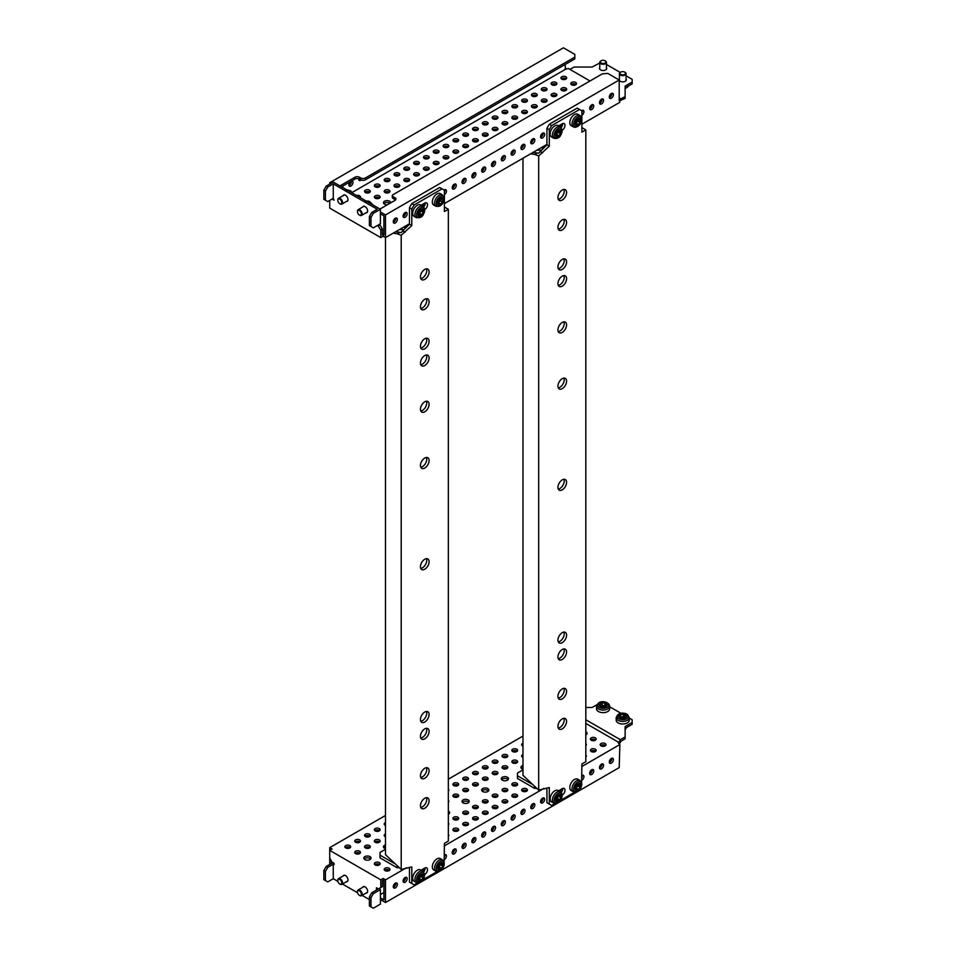 <?xml version="1.0" encoding="UTF-8"?>
<svg xmlns="http://www.w3.org/2000/svg" width="956" height="956" viewBox="0 0 956 956"><rect width="100%" height="100%" fill="white"/><g stroke="black" fill="none" stroke-linecap="round" stroke-linejoin="round"><path stroke-width="1.43" d="M359.815 895.569L359.42 895.342A2.772 1.601 -120 0 0 361.38 894.218A2.772 1.601 -120 0 0 359.42 890.813A2.772 1.601 -120 0 0 357.46 891.948A2.772 1.601 -120 0 0 359.42 895.342L359.815 895.569A3.334 1.924 -120 0 0 361.476 895.736A3.334 1.924 -120 0 0 361.989 893.071A3.334 1.924 -120 0 0 359.815 890.132A3.334 1.924 -120 0 0 358.142 889.964A3.334 1.924 -120 0 0 357.46 891.494A3.334 1.924 -120 0 0 357.46 891.733M620.97 716.689A4.613 2.665 180 0 1 621.747 717.275L622.213 717.347A4.613 2.665 180 0 1 624.662 716.976L624.997 716.785A4.613 2.665 180 0 1 624.997 716.737A4.613 2.665 180 0 1 625.654 715.363L625.535 715.1A4.613 2.665 180 0 1 623.742 714.06L623.276 713.989A4.613 2.665 180 0 1 620.826 714.371L620.48 714.562A4.613 2.665 180 0 1 620.48 714.61A4.613 2.665 180 0 1 619.823 715.972L619.954 716.247A4.613 2.665 180 0 1 620.97 716.689M623.969 717A4.613 2.665 180 0 1 623.742 716.785L623.276 716.713A4.613 2.665 180 0 1 621.508 717.06M618.102 722.879A6.561 3.788 180 0 1 616.19 720.203L616.19 717.633A6.561 3.788 180 0 0 618.102 720.31A6.561 3.788 180 0 0 625.248 721.123A6.561 3.788 180 0 0 629.299 717.633L629.299 720.203A6.561 3.788 180 0 1 625.248 723.704A6.561 3.788 180 0 1 618.102 722.879M626.072 727.803L626.072 728.102A3.334 1.924 180 0 1 625.128 729.44M600.762 704.835A4.613 2.665 180 0 1 601.037 705.552L601.408 705.731A4.613 2.665 180 0 1 603.905 705.982L604.359 705.875A4.613 2.665 180 0 1 605.973 704.751L606.056 704.476A4.613 2.665 180 0 1 605.172 703.102L604.801 702.923A4.613 2.665 180 0 1 602.292 702.684L601.85 702.78A4.613 2.665 180 0 1 600.225 703.915L600.153 704.178A4.613 2.665 180 0 1 600.762 704.835M596.962 710.188A6.561 3.788 180 0 1 596.544 708.862L596.544 706.293A6.561 3.788 180 0 0 596.962 707.607A6.561 3.788 180 0 0 604.264 710.009A6.561 3.788 180 0 0 609.653 706.293L609.653 708.862A6.561 3.788 180 0 1 604.264 712.59A6.561 3.788 180 0 1 596.962 710.188M340.169 884.24L339.774 884.013A2.772 1.601 -120 0 0 341.746 882.878A2.772 1.601 -120 0 0 339.774 879.472A2.772 1.601 -120 0 0 337.815 880.607A2.772 1.601 -120 0 0 339.774 884.013L340.169 884.24A3.334 1.924 -120 0 0 341.842 884.396A3.334 1.924 -120 0 0 342.344 881.731A3.334 1.924 -120 0 0 340.169 878.791A3.334 1.924 -120 0 0 338.508 878.624A3.334 1.924 -120 0 0 337.815 880.153A3.334 1.924 -120 0 0 337.827 880.392M609.354 762.446A2.892 1.673 120 0 0 611.816 758.717A2.892 1.673 120 0 0 611.78 758.251M613.394 759.614A2.892 1.673 120 0 0 612.796 758.299A2.892 1.673 120 0 0 610.573 759.076A2.892 1.673 120 0 0 609.307 761.98A2.892 1.673 120 0 0 609.904 763.294A2.892 1.673 120 0 0 612.127 762.53A2.892 1.673 120 0 0 613.394 759.614M599.532 768.11A2.892 1.673 120 0 0 602.005 764.382A2.892 1.673 120 0 0 601.957 763.916M603.571 765.29A2.892 1.673 120 0 0 602.973 763.963A2.892 1.673 120 0 0 600.75 764.74A2.892 1.673 120 0 0 599.484 767.644A2.892 1.673 120 0 0 600.081 768.971A2.892 1.673 120 0 0 602.316 768.194A2.892 1.673 120 0 0 603.571 765.29M589.709 773.786A2.892 1.673 120 0 0 592.182 770.046A2.892 1.673 120 0 0 592.134 769.58M593.748 770.954A2.892 1.673 120 0 0 593.15 769.64A2.892 1.673 120 0 0 590.928 770.405A2.892 1.673 120 0 0 589.673 773.32A2.892 1.673 120 0 0 590.27 774.635A2.892 1.673 120 0 0 592.493 773.87A2.892 1.673 120 0 0 593.748 770.954M581.893 777.503A2.892 1.673 120 0 0 582.359 775.722A2.892 1.673 120 0 0 582.312 775.256M581.893 780.168A2.892 1.673 120 0 0 583.937 776.63A2.892 1.673 120 0 0 583.339 775.304A2.892 1.673 120 0 0 581.893 775.447M560.252 789.847A2.892 1.673 120 0 0 560.204 790.325A2.892 1.673 120 0 0 560.802 791.652A2.892 1.673 120 0 0 561.793 791.711M540.618 802.132A2.892 1.673 120 0 0 543.08 798.403A2.892 1.673 120 0 0 543.032 797.937M544.657 799.3A2.892 1.673 120 0 0 544.06 797.985A2.892 1.673 120 0 0 541.825 798.762A2.892 1.673 120 0 0 540.57 801.666A2.892 1.673 120 0 0 541.168 802.98A2.892 1.673 120 0 0 543.39 802.215A2.892 1.673 120 0 0 544.657 799.3M530.795 807.796A2.892 1.673 120 0 0 533.257 804.068A2.892 1.673 120 0 0 533.221 803.602M534.834 804.976A2.892 1.673 120 0 0 534.237 803.649A2.892 1.673 120 0 0 532.014 804.426A2.892 1.673 120 0 0 530.747 807.33A2.892 1.673 120 0 0 531.345 808.657A2.892 1.673 120 0 0 533.567 807.88A2.892 1.673 120 0 0 534.834 804.976M520.972 813.472A2.892 1.673 120 0 0 523.446 809.732A2.892 1.673 120 0 0 523.398 809.266M525.011 810.64A2.892 1.673 120 0 0 524.414 809.326A2.892 1.673 120 0 0 522.191 810.091A2.892 1.673 120 0 0 520.924 813.006A2.892 1.673 120 0 0 521.522 814.321A2.892 1.673 120 0 0 523.757 813.556A2.892 1.673 120 0 0 525.011 810.64M511.149 819.137A2.892 1.673 120 0 0 513.623 815.408A2.892 1.673 120 0 0 513.575 814.942M515.188 816.316A2.892 1.673 120 0 0 514.591 814.99A2.892 1.673 120 0 0 512.368 815.767A2.892 1.673 120 0 0 511.113 818.671A2.892 1.673 120 0 0 511.711 819.997A2.892 1.673 120 0 0 513.934 819.22A2.892 1.673 120 0 0 515.188 816.316M501.338 824.813A2.892 1.673 120 0 0 503.8 821.073A2.892 1.673 120 0 0 503.752 820.607M505.377 821.981A2.892 1.673 120 0 0 504.78 820.666A2.892 1.673 120 0 0 502.545 821.431A2.892 1.673 120 0 0 501.291 824.347A2.892 1.673 120 0 0 501.888 825.661A2.892 1.673 120 0 0 504.111 824.885A2.892 1.673 120 0 0 505.377 821.981M491.515 830.477A2.892 1.673 120 0 0 493.977 826.749A2.892 1.673 120 0 0 493.941 826.283M495.555 827.657A2.892 1.673 120 0 0 494.957 826.331A2.892 1.673 120 0 0 492.734 827.107A2.892 1.673 120 0 0 491.468 830.011A2.892 1.673 120 0 0 492.065 831.338A2.892 1.673 120 0 0 494.288 830.561A2.892 1.673 120 0 0 495.555 827.657M481.693 836.142A2.892 1.673 120 0 0 484.166 832.413A2.892 1.673 120 0 0 484.118 831.947M485.732 833.321A2.892 1.673 120 0 0 485.134 831.995A2.892 1.673 120 0 0 482.911 832.772A2.892 1.673 120 0 0 481.645 835.675A2.892 1.673 120 0 0 482.242 837.002A2.892 1.673 120 0 0 484.477 836.225A2.892 1.673 120 0 0 485.732 833.321M471.87 841.818A2.892 1.673 120 0 0 474.343 838.089A2.892 1.673 120 0 0 474.296 837.623M475.909 838.986A2.892 1.673 120 0 0 475.311 837.671A2.892 1.673 120 0 0 473.089 838.448A2.892 1.673 120 0 0 471.834 841.352A2.892 1.673 120 0 0 472.431 842.678A2.892 1.673 120 0 0 474.654 841.901A2.892 1.673 120 0 0 475.909 838.986M462.059 847.482A2.892 1.673 120 0 0 464.52 843.754A2.892 1.673 120 0 0 464.473 843.288M466.098 844.662A2.892 1.673 120 0 0 465.5 843.335A2.892 1.673 120 0 0 463.266 844.112A2.892 1.673 120 0 0 462.011 847.016A2.892 1.673 120 0 0 462.608 848.342A2.892 1.673 120 0 0 464.831 847.566A2.892 1.673 120 0 0 466.098 844.662M452.236 853.158A2.892 1.673 120 0 0 454.698 849.418A2.892 1.673 120 0 0 454.662 848.952M456.275 850.326A2.892 1.673 120 0 0 455.677 849.012A2.892 1.673 120 0 0 453.455 849.776A2.892 1.673 120 0 0 452.188 852.692A2.892 1.673 120 0 0 452.786 854.007A2.892 1.673 120 0 0 455.008 853.242A2.892 1.673 120 0 0 456.275 850.326M444.409 856.875A2.892 1.673 120 0 0 444.887 855.094A2.892 1.673 120 0 0 444.839 854.628M444.409 859.54A2.892 1.673 120 0 0 446.452 856.002A2.892 1.673 120 0 0 445.855 854.676A2.892 1.673 120 0 0 444.409 854.819M422.767 869.219A2.892 1.673 120 0 0 422.731 869.697A2.892 1.673 120 0 0 423.329 871.024A2.892 1.673 120 0 0 424.309 871.083M403.133 881.504A2.892 1.673 120 0 0 405.607 877.775A2.892 1.673 120 0 0 405.559 877.309M407.172 878.683A2.892 1.673 120 0 0 406.575 877.357A2.892 1.673 120 0 0 404.352 878.134A2.892 1.673 120 0 0 403.085 881.038A2.892 1.673 120 0 0 403.683 882.364A2.892 1.673 120 0 0 405.918 881.587A2.892 1.673 120 0 0 407.172 878.683M393.31 887.168A2.892 1.673 120 0 0 395.784 883.44A2.892 1.673 120 0 0 395.736 882.974M397.349 884.348A2.892 1.673 120 0 0 396.752 883.021A2.892 1.673 120 0 0 394.529 883.798A2.892 1.673 120 0 0 393.275 886.702A2.892 1.673 120 0 0 393.872 888.028A2.892 1.673 120 0 0 396.095 887.252A2.892 1.673 120 0 0 397.349 884.348M362.718 887.323A3.609 2.079 60 0 1 363.268 886.69A3.609 2.079 60 0 1 366.052 887.658A3.609 2.079 60 0 1 367.63 891.291A3.609 2.079 60 0 1 366.877 892.94A3.609 2.079 60 0 1 366.052 893.095M343.073 875.995A3.609 2.079 60 0 1 343.634 875.349A3.609 2.079 60 0 1 346.419 876.317A3.609 2.079 60 0 1 347.984 879.95A3.609 2.079 60 0 1 347.243 881.599A3.609 2.079 60 0 1 346.407 881.767M345.355 847.649A2.892 1.673 180 0 1 345.737 847.386A2.892 1.673 180 0 1 350.207 847.649M345.737 845.57A2.892 1.673 180 0 1 348.892 845.212A2.892 1.673 180 0 1 350.673 846.741A2.892 1.673 180 0 1 349.824 847.924A2.892 1.673 180 0 1 346.681 848.283A2.892 1.673 180 0 1 344.901 846.741A2.892 1.673 180 0 1 345.737 845.57M355.178 841.985A2.892 1.673 180 0 1 355.56 841.71A2.892 1.673 180 0 1 360.03 841.985M355.56 839.894A2.892 1.673 180 0 1 358.715 839.535A2.892 1.673 180 0 1 360.496 841.077A2.892 1.673 180 0 1 359.647 842.26A2.892 1.673 180 0 1 356.504 842.618A2.892 1.673 180 0 1 354.712 841.077A2.892 1.673 180 0 1 355.56 839.894M374.824 864.666A2.892 1.673 180 0 1 375.206 864.391A2.892 1.673 180 0 1 379.663 864.666M375.206 862.575A2.892 1.673 180 0 1 378.349 862.216A2.892 1.673 180 0 1 380.13 863.758A2.892 1.673 180 0 1 379.281 864.929A2.892 1.673 180 0 1 376.138 865.3A2.892 1.673 180 0 1 374.358 863.758A2.892 1.673 180 0 1 375.206 862.575M355.178 853.326A2.892 1.673 180 0 1 355.56 853.051A2.892 1.673 180 0 1 360.03 853.326M355.56 851.234A2.892 1.673 180 0 1 358.715 850.876A2.892 1.673 180 0 1 360.496 852.417A2.892 1.673 180 0 1 359.647 853.6A2.892 1.673 180 0 1 356.504 853.959A2.892 1.673 180 0 1 354.712 852.417A2.892 1.673 180 0 1 355.56 851.234M365.001 847.649A2.892 1.673 180 0 1 365.383 847.386A2.892 1.673 180 0 1 369.853 847.649M365.383 845.57A2.892 1.673 180 0 1 368.526 845.212A2.892 1.673 180 0 1 370.307 846.741A2.892 1.673 180 0 1 369.47 847.924A2.892 1.673 180 0 1 366.315 848.283A2.892 1.673 180 0 1 364.535 846.741A2.892 1.673 180 0 1 365.383 845.57M365.001 836.321A2.892 1.673 180 0 1 365.383 836.046A2.892 1.673 180 0 1 369.853 836.321M365.383 834.23A2.892 1.673 180 0 1 368.526 833.871A2.892 1.673 180 0 1 370.307 835.413A2.892 1.673 180 0 1 369.47 836.584A2.892 1.673 180 0 1 366.315 836.954A2.892 1.673 180 0 1 364.535 835.413A2.892 1.673 180 0 1 365.383 834.23M374.824 841.985A2.892 1.673 180 0 1 375.206 841.71A2.892 1.673 180 0 1 379.663 841.985M375.206 839.894A2.892 1.673 180 0 1 378.349 839.535A2.892 1.673 180 0 1 380.13 841.077A2.892 1.673 180 0 1 379.281 842.26A2.892 1.673 180 0 1 376.138 842.618A2.892 1.673 180 0 1 374.358 841.077A2.892 1.673 180 0 1 375.206 839.894M374.824 830.645A2.892 1.673 180 0 1 375.206 830.37A2.892 1.673 180 0 1 379.663 830.645M375.206 828.565A2.892 1.673 180 0 1 378.349 828.195A2.892 1.673 180 0 1 380.13 829.736A2.892 1.673 180 0 1 379.281 830.919A2.892 1.673 180 0 1 376.138 831.278A2.892 1.673 180 0 1 374.358 829.736A2.892 1.673 180 0 1 375.206 828.565M384.635 836.321A2.892 1.673 180 0 1 385.017 836.046A2.892 1.673 180 0 1 385.495 835.819M385.495 836.811A2.892 1.673 180 0 1 384.181 835.413A2.892 1.673 180 0 1 385.017 834.23A2.892 1.673 180 0 1 385.495 834.014M384.635 824.98A2.892 1.673 180 0 1 385.017 824.705A2.892 1.673 180 0 1 385.495 824.478M385.495 825.47A2.892 1.673 180 0 1 384.181 824.072A2.892 1.673 180 0 1 385.017 822.889A2.892 1.673 180 0 1 385.495 822.674M448.34 834.445A2.892 1.673 180 0 1 448.866 835.413A2.892 1.673 180 0 1 448.34 836.369M453.383 830.645A2.892 1.673 180 0 1 453.765 830.37A2.892 1.673 180 0 1 458.223 830.645M453.765 828.565A2.892 1.673 180 0 1 456.908 828.195A2.892 1.673 180 0 1 458.689 829.736A2.892 1.673 180 0 1 457.84 830.919A2.892 1.673 180 0 1 454.698 831.278A2.892 1.673 180 0 1 452.917 829.736A2.892 1.673 180 0 1 453.765 828.565M448.34 823.104A2.892 1.673 180 0 1 448.866 824.072A2.892 1.673 180 0 1 448.34 825.028M463.194 824.98A2.892 1.673 180 0 1 463.576 824.705A2.892 1.673 180 0 1 468.046 824.98M463.576 822.889A2.892 1.673 180 0 1 466.731 822.53A2.892 1.673 180 0 1 468.512 824.072A2.892 1.673 180 0 1 467.663 825.243A2.892 1.673 180 0 1 464.52 825.614A2.892 1.673 180 0 1 462.74 824.072A2.892 1.673 180 0 1 463.576 822.889M453.383 819.304A2.892 1.673 180 0 1 453.765 819.029A2.892 1.673 180 0 1 458.223 819.304M453.765 817.225A2.892 1.673 180 0 1 456.908 816.854A2.892 1.673 180 0 1 458.689 818.396A2.892 1.673 180 0 1 457.84 819.579A2.892 1.673 180 0 1 454.698 819.937A2.892 1.673 180 0 1 452.917 818.396A2.892 1.673 180 0 1 453.765 817.225M473.017 819.304A2.892 1.673 180 0 1 473.399 819.029A2.892 1.673 180 0 1 477.869 819.304M473.399 817.225A2.892 1.673 180 0 1 476.554 816.854A2.892 1.673 180 0 1 478.335 818.396A2.892 1.673 180 0 1 477.486 819.579A2.892 1.673 180 0 1 474.331 819.937A2.892 1.673 180 0 1 472.551 818.396A2.892 1.673 180 0 1 473.399 817.225M463.194 813.64A2.892 1.673 180 0 1 463.576 813.365A2.892 1.673 180 0 1 468.046 813.64M463.576 811.548A2.892 1.673 180 0 1 466.731 811.19A2.892 1.673 180 0 1 468.512 812.731A2.892 1.673 180 0 1 467.663 813.915A2.892 1.673 180 0 1 464.52 814.273A2.892 1.673 180 0 1 462.74 812.731A2.892 1.673 180 0 1 463.576 811.548M448.34 800.423A2.892 1.673 180 0 1 448.866 801.391A2.892 1.673 180 0 1 448.34 802.359M482.84 813.64A2.892 1.673 180 0 1 483.222 813.365A2.892 1.673 180 0 1 487.691 813.64M483.222 811.548A2.892 1.673 180 0 1 486.365 811.19A2.892 1.673 180 0 1 488.146 812.731A2.892 1.673 180 0 1 487.309 813.915A2.892 1.673 180 0 1 484.154 814.273A2.892 1.673 180 0 1 482.374 812.731A2.892 1.673 180 0 1 483.222 811.548M448.34 789.082A2.892 1.673 180 0 1 448.866 790.05A2.892 1.673 180 0 1 448.34 791.018M473.017 807.963A2.892 1.673 180 0 1 473.399 807.701A2.892 1.673 180 0 1 477.869 807.963M473.399 805.884A2.892 1.673 180 0 1 476.554 805.526A2.892 1.673 180 0 1 478.335 807.055A2.892 1.673 180 0 1 477.486 808.238A2.892 1.673 180 0 1 474.331 808.597A2.892 1.673 180 0 1 472.551 807.055A2.892 1.673 180 0 1 473.399 805.884M453.383 796.635A2.892 1.673 180 0 1 453.765 796.36A2.892 1.673 180 0 1 458.223 796.635M453.765 794.544A2.892 1.673 180 0 1 456.908 794.185A2.892 1.673 180 0 1 458.689 795.727A2.892 1.673 180 0 1 457.84 796.898A2.892 1.673 180 0 1 454.698 797.268A2.892 1.673 180 0 1 452.917 795.727A2.892 1.673 180 0 1 453.765 794.544M492.663 807.963A2.892 1.673 180 0 1 493.045 807.701A2.892 1.673 180 0 1 497.502 807.963M493.045 805.884A2.892 1.673 180 0 1 496.188 805.526A2.892 1.673 180 0 1 497.968 807.055A2.892 1.673 180 0 1 497.12 808.238A2.892 1.673 180 0 1 493.977 808.597A2.892 1.673 180 0 1 492.197 807.055A2.892 1.673 180 0 1 493.045 805.884M453.383 785.294A2.892 1.673 180 0 1 453.765 785.019A2.892 1.673 180 0 1 458.223 785.294M453.765 783.203A2.892 1.673 180 0 1 456.908 782.845A2.892 1.673 180 0 1 458.689 784.386A2.892 1.673 180 0 1 457.84 785.557A2.892 1.673 180 0 1 454.698 785.928A2.892 1.673 180 0 1 452.917 784.386A2.892 1.673 180 0 1 453.765 783.203M482.84 802.299A2.892 1.673 180 0 1 483.222 802.024A2.892 1.673 180 0 1 487.691 802.299M483.222 800.208A2.892 1.673 180 0 1 486.365 799.849A2.892 1.673 180 0 1 488.146 801.391A2.892 1.673 180 0 1 487.309 802.574A2.892 1.673 180 0 1 484.154 802.932A2.892 1.673 180 0 1 482.374 801.391A2.892 1.673 180 0 1 483.222 800.208M463.194 790.959A2.892 1.673 180 0 1 463.576 790.684A2.892 1.673 180 0 1 468.046 790.959M463.576 788.867A2.892 1.673 180 0 1 466.731 788.509A2.892 1.673 180 0 1 468.512 790.05A2.892 1.673 180 0 1 467.663 791.233A2.892 1.673 180 0 1 464.52 791.592A2.892 1.673 180 0 1 462.74 790.05A2.892 1.673 180 0 1 463.576 788.867M502.474 802.299A2.892 1.673 180 0 1 502.856 802.024A2.892 1.673 180 0 1 507.325 802.299M502.856 800.208A2.892 1.673 180 0 1 506.011 799.849A2.892 1.673 180 0 1 507.791 801.391A2.892 1.673 180 0 1 506.943 802.574A2.892 1.673 180 0 1 503.8 802.932A2.892 1.673 180 0 1 502.02 801.391A2.892 1.673 180 0 1 502.856 800.208M463.194 779.618A2.892 1.673 180 0 1 463.576 779.343A2.892 1.673 180 0 1 468.046 779.618M463.576 777.539A2.892 1.673 180 0 1 466.731 777.168A2.892 1.673 180 0 1 468.512 778.71A2.892 1.673 180 0 1 467.663 779.893A2.892 1.673 180 0 1 464.52 780.251A2.892 1.673 180 0 1 462.74 778.71A2.892 1.673 180 0 1 463.576 777.539M492.663 796.635A2.892 1.673 180 0 1 493.045 796.36A2.892 1.673 180 0 1 497.502 796.635M493.045 794.544A2.892 1.673 180 0 1 496.188 794.185A2.892 1.673 180 0 1 497.968 795.727A2.892 1.673 180 0 1 497.12 796.898A2.892 1.673 180 0 1 493.977 797.268A2.892 1.673 180 0 1 492.197 795.727A2.892 1.673 180 0 1 493.045 794.544M473.017 785.294A2.892 1.673 180 0 1 473.399 785.019A2.892 1.673 180 0 1 477.869 785.294M473.399 783.203A2.892 1.673 180 0 1 476.554 782.845A2.892 1.673 180 0 1 478.335 784.386A2.892 1.673 180 0 1 477.486 785.557A2.892 1.673 180 0 1 474.331 785.928A2.892 1.673 180 0 1 472.551 784.386A2.892 1.673 180 0 1 473.399 783.203M512.297 796.635A2.892 1.673 180 0 1 512.679 796.36A2.892 1.673 180 0 1 517.148 796.635M512.679 794.544A2.892 1.673 180 0 1 515.822 794.185A2.892 1.673 180 0 1 517.614 795.727A2.892 1.673 180 0 1 516.766 796.898A2.892 1.673 180 0 1 513.611 797.268A2.892 1.673 180 0 1 511.83 795.727A2.892 1.673 180 0 1 512.679 794.544M473.017 773.954A2.892 1.673 180 0 1 473.399 773.679A2.892 1.673 180 0 1 477.869 773.954M473.399 771.862A2.892 1.673 180 0 1 476.554 771.504A2.892 1.673 180 0 1 478.335 773.046A2.892 1.673 180 0 1 477.486 774.229A2.892 1.673 180 0 1 474.331 774.587A2.892 1.673 180 0 1 472.551 773.046A2.892 1.673 180 0 1 473.399 771.862M502.474 790.959A2.892 1.673 180 0 1 502.856 790.684A2.892 1.673 180 0 1 507.325 790.959M502.856 788.867A2.892 1.673 180 0 1 506.011 788.509A2.892 1.673 180 0 1 507.791 790.05A2.892 1.673 180 0 1 506.943 791.233A2.892 1.673 180 0 1 503.8 791.592A2.892 1.673 180 0 1 502.02 790.05A2.892 1.673 180 0 1 502.856 788.867M482.84 779.618A2.892 1.673 180 0 1 483.222 779.343A2.892 1.673 180 0 1 487.691 779.618M483.222 777.539A2.892 1.673 180 0 1 486.365 777.168A2.892 1.673 180 0 1 488.146 778.71A2.892 1.673 180 0 1 487.309 779.893A2.892 1.673 180 0 1 484.154 780.251A2.892 1.673 180 0 1 482.374 778.71A2.892 1.673 180 0 1 483.222 777.539M522.119 790.959A2.892 1.673 180 0 1 522.502 790.684A2.892 1.673 180 0 1 526.971 790.959M522.502 788.867A2.892 1.673 180 0 1 525.645 788.509A2.892 1.673 180 0 1 527.425 790.05A2.892 1.673 180 0 1 526.589 791.233A2.892 1.673 180 0 1 523.434 791.592A2.892 1.673 180 0 1 521.653 790.05A2.892 1.673 180 0 1 522.502 788.867M482.84 768.277A2.892 1.673 180 0 1 483.222 768.015A2.892 1.673 180 0 1 487.691 768.277M483.222 766.198A2.892 1.673 180 0 1 486.365 765.84A2.892 1.673 180 0 1 488.146 767.369A2.892 1.673 180 0 1 487.309 768.552A2.892 1.673 180 0 1 484.154 768.911A2.892 1.673 180 0 1 482.374 767.369A2.892 1.673 180 0 1 483.222 766.198M512.297 785.294A2.892 1.673 180 0 1 512.679 785.019A2.892 1.673 180 0 1 517.148 785.294M512.679 783.203A2.892 1.673 180 0 1 515.822 782.845A2.892 1.673 180 0 1 517.614 784.386A2.892 1.673 180 0 1 516.766 785.557A2.892 1.673 180 0 1 513.611 785.928A2.892 1.673 180 0 1 511.83 784.386A2.892 1.673 180 0 1 512.679 783.203M492.663 773.954A2.892 1.673 180 0 1 493.045 773.679A2.892 1.673 180 0 1 497.502 773.954M493.045 771.862A2.892 1.673 180 0 1 496.188 771.504A2.892 1.673 180 0 1 497.968 773.046A2.892 1.673 180 0 1 497.12 774.229A2.892 1.673 180 0 1 493.977 774.587A2.892 1.673 180 0 1 492.197 773.046A2.892 1.673 180 0 1 493.045 771.862M492.663 762.613A2.892 1.673 180 0 1 493.045 762.338A2.892 1.673 180 0 1 497.502 762.613M493.045 760.522A2.892 1.673 180 0 1 496.188 760.163A2.892 1.673 180 0 1 497.968 761.705A2.892 1.673 180 0 1 497.12 762.888A2.892 1.673 180 0 1 493.977 763.247A2.892 1.673 180 0 1 492.197 761.705A2.892 1.673 180 0 1 493.045 760.522M502.474 768.277A2.892 1.673 180 0 1 502.856 768.015A2.892 1.673 180 0 1 507.325 768.277M502.856 766.198A2.892 1.673 180 0 1 506.011 765.84A2.892 1.673 180 0 1 507.791 767.369A2.892 1.673 180 0 1 506.943 768.552A2.892 1.673 180 0 1 503.8 768.911A2.892 1.673 180 0 1 502.02 767.369A2.892 1.673 180 0 1 502.856 766.198M502.474 756.937A2.892 1.673 180 0 1 502.856 756.674A2.892 1.673 180 0 1 507.325 756.937M502.856 754.858A2.892 1.673 180 0 1 506.011 754.499A2.892 1.673 180 0 1 507.791 756.041A2.892 1.673 180 0 1 506.943 757.212A2.892 1.673 180 0 1 503.8 757.582A2.892 1.673 180 0 1 502.02 756.041A2.892 1.673 180 0 1 502.856 754.858M512.297 762.613A2.892 1.673 180 0 1 512.679 762.338A2.892 1.673 180 0 1 517.148 762.613M512.679 760.522A2.892 1.673 180 0 1 515.822 760.163A2.892 1.673 180 0 1 517.614 761.705A2.892 1.673 180 0 1 516.766 762.888A2.892 1.673 180 0 1 513.611 763.247A2.892 1.673 180 0 1 511.83 761.705A2.892 1.673 180 0 1 512.679 760.522M512.297 751.273A2.892 1.673 180 0 1 512.679 750.998A2.892 1.673 180 0 1 517.148 751.273M512.679 749.181A2.892 1.673 180 0 1 515.822 748.823A2.892 1.673 180 0 1 517.614 750.364A2.892 1.673 180 0 1 516.766 751.547A2.892 1.673 180 0 1 513.611 751.906A2.892 1.673 180 0 1 511.83 750.364A2.892 1.673 180 0 1 512.679 749.181M522.119 756.937A2.892 1.673 180 0 1 522.502 756.674A2.892 1.673 180 0 1 522.968 756.447M522.968 757.439A2.892 1.673 180 0 1 521.653 756.041A2.892 1.673 180 0 1 522.502 754.858A2.892 1.673 180 0 1 522.968 754.631M522.119 745.608A2.892 1.673 180 0 1 522.502 745.333A2.892 1.673 180 0 1 522.968 745.106M522.968 746.098A2.892 1.673 180 0 1 521.653 744.7A2.892 1.673 180 0 1 522.502 743.517A2.892 1.673 180 0 1 522.968 743.302M585.813 755.073A2.892 1.673 180 0 1 586.351 756.041A2.892 1.673 180 0 1 585.813 756.997M590.856 751.273A2.892 1.673 180 0 1 591.238 750.998A2.892 1.673 180 0 1 595.707 751.273M591.238 749.181A2.892 1.673 180 0 1 594.381 748.823A2.892 1.673 180 0 1 596.174 750.364A2.892 1.673 180 0 1 595.325 751.547A2.892 1.673 180 0 1 592.17 751.906A2.892 1.673 180 0 1 590.39 750.364A2.892 1.673 180 0 1 591.238 749.181M585.813 743.732A2.892 1.673 180 0 1 586.351 744.7A2.892 1.673 180 0 1 585.813 745.656M590.856 739.932A2.892 1.673 180 0 1 591.238 739.657A2.892 1.673 180 0 1 595.707 739.932M591.238 737.853A2.892 1.673 180 0 1 594.381 737.482A2.892 1.673 180 0 1 596.174 739.024A2.892 1.673 180 0 1 595.325 740.207A2.892 1.673 180 0 1 592.17 740.565A2.892 1.673 180 0 1 590.39 739.024A2.892 1.673 180 0 1 591.238 737.853M600.679 745.608A2.892 1.673 180 0 1 601.061 745.333A2.892 1.673 180 0 1 605.53 745.608M601.061 743.517A2.892 1.673 180 0 1 604.204 743.159A2.892 1.673 180 0 1 605.985 744.7A2.892 1.673 180 0 1 605.148 745.871A2.892 1.673 180 0 1 601.993 746.242A2.892 1.673 180 0 1 600.213 744.7A2.892 1.673 180 0 1 601.061 743.517M384.635 870.33A2.892 1.673 180 0 1 385.017 870.056A2.892 1.673 180 0 1 389.486 870.33M385.017 868.251A2.892 1.673 180 0 1 388.172 867.881A2.892 1.673 180 0 1 389.952 869.422A2.892 1.673 180 0 1 389.104 870.605A2.892 1.673 180 0 1 385.961 870.964A2.892 1.673 180 0 1 384.181 869.422A2.892 1.673 180 0 1 385.017 868.251M364.176 858.99A3.609 2.079 180 0 1 364.869 858.428A3.609 2.079 180 0 1 370.677 858.99M364.869 856.612A3.609 2.079 180 0 1 368.801 856.158A3.609 2.079 180 0 1 371.036 858.082A3.609 2.079 180 0 1 369.972 859.563A3.609 2.079 180 0 1 366.04 860.018A3.609 2.079 180 0 1 363.818 858.082A3.609 2.079 180 0 1 364.869 856.612M383.81 847.649A3.609 2.079 180 0 1 384.515 847.088A3.609 2.079 180 0 1 385.495 846.681M385.495 848.629A3.609 2.079 180 0 1 383.452 846.741A3.609 2.079 180 0 1 384.515 845.271A3.609 2.079 180 0 1 385.495 844.865M448.34 812.97A3.609 2.079 180 0 1 449.236 813.64M448.34 811.154A3.609 2.079 180 0 1 449.595 812.731A3.609 2.079 180 0 1 448.531 814.201A3.609 2.079 180 0 1 448.34 814.309M462.369 802.299A3.609 2.079 180 0 1 463.074 801.737A3.609 2.079 180 0 1 468.87 802.299M463.074 799.921A3.609 2.079 180 0 1 467.006 799.467A3.609 2.079 180 0 1 469.229 801.391A3.609 2.079 180 0 1 468.177 802.861A3.609 2.079 180 0 1 464.246 803.315A3.609 2.079 180 0 1 462.011 801.391A3.609 2.079 180 0 1 463.074 799.921M482.015 790.959A3.609 2.079 180 0 1 482.708 790.397A3.609 2.079 180 0 1 488.516 790.959M482.708 788.581A3.609 2.079 180 0 1 486.64 788.126A3.609 2.079 180 0 1 488.875 790.05A3.609 2.079 180 0 1 487.811 791.532A3.609 2.079 180 0 1 483.879 791.974A3.609 2.079 180 0 1 481.657 790.05A3.609 2.079 180 0 1 482.708 788.581M501.649 779.618A3.609 2.079 180 0 1 502.354 779.056A3.609 2.079 180 0 1 508.15 779.618M502.354 777.24A3.609 2.079 180 0 1 506.286 776.786A3.609 2.079 180 0 1 508.508 778.71A3.609 2.079 180 0 1 507.457 780.192A3.609 2.079 180 0 1 503.525 780.634A3.609 2.079 180 0 1 501.291 778.71A3.609 2.079 180 0 1 502.354 777.24M521.295 768.277A3.609 2.079 180 0 1 521.988 767.716A3.609 2.079 180 0 1 522.968 767.31M522.968 769.257A3.609 2.079 180 0 1 520.936 767.369A3.609 2.079 180 0 1 521.988 765.899A3.609 2.079 180 0 1 522.968 765.493M585.813 733.599A3.609 2.079 180 0 1 586.709 734.268M585.813 731.782A3.609 2.079 180 0 1 587.068 733.36A3.609 2.079 180 0 1 586.016 734.829A3.609 2.079 180 0 1 585.813 734.937M333.262 864.2L333.262 878.719L327.765 881.898L323.833 879.628L323.833 870.558L326.187 866.471L327.765 867.379L333.262 864.2L334.05 864.654L334.05 863.292L332.079 862.169L329.724 858.082L329.724 850.374L380.787 879.855L383.141 878.492L385.495 879.855L406.384 867.797M581.893 766.473L619.87 744.545L618.173 742.8L618.819 742.43L585.813 723.381M329.724 847.649L329.724 850.374L332.079 849.012L329.724 847.649L385.495 815.456M448.34 779.164L522.968 736.084M444.409 845.845L543.868 788.425M618.926 742.226L620.038 742.872L620.922 741.342L619.811 740.709L618.819 742.43M619.811 740.709L620.384 739.705L585.813 719.749M620.038 742.872L619.249 743.995M620.922 741.342L625.128 738.785L625.128 726.536L632.167 722.473L632.167 719.749L629.299 718.087M383.141 878.492L383.93 880.763L383.93 899.811L380.392 897.768M383.141 880.309L382.364 880.763L382.364 886.654L380.787 887.562L380.787 879.855M369.398 899.584L362.109 895.378M357.568 892.749L342.463 884.037M337.922 881.408L333.262 878.719M377.644 888.471L376.461 889.152L376.461 887.789L378.433 888.925L380.787 887.562M378.827 888.698L380.392 889.606L380.392 904.113L373.33 908.2L369.398 905.93L369.398 896.859L371.753 892.785L377.25 889.606L376.461 889.152M385.495 879.855L385.495 902.536L619.201 767.608L619.87 744.545M560.252 790.791A2.892 1.673 120 0 0 562.343 788.64M422.779 870.163A2.892 1.673 120 0 0 424.87 868.012M329.724 864.427L329.724 858.082M506.369 757.475A2.892 1.673 -60 0 1 506.859 756.626M486.724 768.815A2.892 1.673 -60 0 1 487.213 767.955M467.09 780.156A2.892 1.673 -60 0 1 467.58 779.295M368.885 836.847A2.892 1.673 -60 0 1 369.375 835.998M349.251 848.187A2.892 1.673 -60 0 1 349.741 847.327M359.074 842.511A2.892 1.673 -60 0 1 359.552 841.662M378.707 831.17A2.892 1.673 -60 0 1 379.197 830.322M457.267 785.82A2.892 1.673 -60 0 1 457.757 784.972M476.913 774.48A2.892 1.673 -60 0 1 477.391 773.631M496.546 763.139A2.892 1.673 -60 0 1 497.036 762.291M516.192 751.798A2.892 1.673 -60 0 1 516.67 750.95M331.29 863.519L331.29 860.806M357.867 854.078L359.647 853.051M367.69 848.402L369.47 847.386M377.512 842.738L379.281 841.71M456.072 797.388L457.84 796.36M465.895 791.711L467.663 790.684M475.706 786.047L477.486 785.019M485.529 780.371L487.309 779.343M495.351 774.707L497.12 773.679M505.174 769.03L506.943 768.015M514.985 763.366L516.766 762.338M326.187 866.471L332.867 862.623M325.399 880.536L325.399 871.466L327.765 867.379M323.833 870.558L325.399 871.466M371.753 892.785L373.33 893.681L380.392 889.606M373.33 893.681L370.964 897.768L370.964 906.838M370.964 897.768L369.398 896.859M380.392 899.584L385.495 902.536M609.725 760.319L611.015 761.06M395.187 885.459A3.334 1.924 -0 0 0 394.924 885.292L393.872 884.682M395.7 884.169A3.334 1.924 -0 0 0 394.924 883.475L394.888 883.463M380.392 894.589L383.93 892.557M393.31 887.132L394.302 886.559M625.128 736.968L620.384 739.705M620.982 713.296L609.653 706.759M596.938 704.715L592.134 707.488L585.813 707.488M625.128 728.353L632.167 724.29L632.167 722.473M605.172 703.102L605.172 705.158M604.539 705.659A4.613 2.665 180 0 1 602.292 705.409L601.85 705.504A4.613 2.665 180 0 1 601.659 705.719M620.599 72.226A3.334 1.924 0 0 0 620.384 72.333A3.334 1.924 0 0 0 619.404 73.696A3.334 1.924 0 0 0 620.384 75.058A3.334 1.924 0 0 0 624.017 75.476A3.334 1.924 0 0 0 626.072 73.696A3.334 1.924 0 0 0 625.093 72.333L624.71 72.106A2.772 1.601 0 0 0 620.779 72.106A2.772 1.601 0 0 0 620.779 74.377A2.772 1.601 0 0 0 624.71 74.377A2.772 1.601 0 0 0 624.71 72.106L625.093 72.333M600.954 60.885A3.334 1.924 0 0 0 600.75 60.993A3.334 1.924 0 0 0 599.77 62.355A3.334 1.924 0 0 0 600.75 63.717A3.334 1.924 0 0 0 604.371 64.136A3.334 1.924 0 0 0 606.439 62.355A3.334 1.924 0 0 0 605.459 60.993L605.064 60.766A2.772 1.601 0 0 0 601.133 60.766A2.772 1.601 0 0 0 601.133 63.036A2.772 1.601 0 0 0 605.064 63.036A2.772 1.601 0 0 0 605.064 60.766L605.459 60.993M340.169 203.927L339.774 203.7A2.772 1.601 -120 0 0 341.746 202.564A2.772 1.601 -120 0 0 339.774 199.159A2.772 1.601 -120 0 0 337.815 200.294A2.772 1.601 -120 0 0 339.774 203.7L340.169 203.927A3.334 1.924 -120 0 0 341.842 204.094A3.334 1.924 -120 0 0 342.344 201.417A3.334 1.924 -120 0 0 340.169 198.478A3.334 1.924 -120 0 0 338.508 198.31A3.334 1.924 -120 0 0 337.815 199.84A3.334 1.924 -120 0 0 337.827 200.079M359.815 215.267L359.42 215.04A2.772 1.601 -120 0 0 361.38 213.905A2.772 1.601 -120 0 0 359.42 210.499A2.772 1.601 -120 0 0 357.46 211.635A2.772 1.601 -120 0 0 359.42 215.04L359.815 215.267A3.334 1.924 -120 0 0 361.476 215.423A3.334 1.924 -120 0 0 361.989 212.758A3.334 1.924 -120 0 0 359.815 209.818A3.334 1.924 -120 0 0 358.142 209.651A3.334 1.924 -120 0 0 357.46 211.18A3.334 1.924 -120 0 0 357.46 211.419M626.072 78.966A3.609 2.079 180 0 1 626.347 79.778A3.609 2.079 180 0 1 624.125 81.702A3.609 2.079 180 0 1 620.193 81.248A3.609 2.079 180 0 1 619.201 80.196M606.439 67.637A3.609 2.079 180 0 1 606.713 68.438A3.609 2.079 180 0 1 604.479 70.362A3.609 2.079 180 0 1 600.547 69.907A3.609 2.079 180 0 1 599.496 68.438A3.609 2.079 180 0 1 599.77 67.637M609.354 97.524A2.892 1.673 120 0 0 609.785 97.321A2.892 1.673 120 0 0 611.78 93.318M611.35 98.229A2.892 1.673 120 0 0 613.238 95.684A2.892 1.673 120 0 0 612.796 93.377A2.892 1.673 120 0 0 611.35 93.521A2.892 1.673 120 0 0 609.462 96.066A2.892 1.673 120 0 0 609.904 98.372A2.892 1.673 120 0 0 611.35 98.229M599.532 103.188A2.892 1.673 120 0 0 599.962 102.997A2.892 1.673 120 0 0 601.957 98.994M601.527 103.905A2.892 1.673 120 0 0 603.415 101.36A2.892 1.673 120 0 0 602.973 99.042A2.892 1.673 120 0 0 601.527 99.185A2.892 1.673 120 0 0 599.639 101.73A2.892 1.673 120 0 0 600.081 104.049A2.892 1.673 120 0 0 601.527 103.905M589.709 108.864A2.892 1.673 120 0 0 590.139 108.661A2.892 1.673 120 0 0 592.134 104.658M591.704 109.57A2.892 1.673 120 0 0 593.592 107.024A2.892 1.673 120 0 0 593.15 104.706A2.892 1.673 120 0 0 591.704 104.849A2.892 1.673 120 0 0 589.828 107.395A2.892 1.673 120 0 0 590.27 109.713A2.892 1.673 120 0 0 591.704 109.57M581.893 112.581A2.892 1.673 120 0 0 582.312 110.334M581.893 115.246A2.892 1.673 120 0 0 583.781 112.7A2.892 1.673 120 0 0 583.339 110.382A2.892 1.673 120 0 0 581.893 110.526A2.892 1.673 120 0 0 581.63 110.693M560.252 125.869A2.892 1.673 120 0 0 560.682 125.678A2.892 1.673 120 0 0 562.343 123.718M540.618 137.21A2.892 1.673 120 0 0 541.036 137.007A2.892 1.673 120 0 0 543.032 133.004M542.614 137.915A2.892 1.673 120 0 0 544.502 135.37A2.892 1.673 120 0 0 544.06 133.063A2.892 1.673 120 0 0 542.614 133.207A2.892 1.673 120 0 0 540.726 135.752A2.892 1.673 120 0 0 541.168 138.058A2.892 1.673 120 0 0 542.614 137.915M530.795 142.874A2.892 1.673 120 0 0 531.225 142.683A2.892 1.673 120 0 0 533.221 138.68M532.791 143.591A2.892 1.673 120 0 0 534.679 141.046A2.892 1.673 120 0 0 534.237 138.728A2.892 1.673 120 0 0 532.791 138.871A2.892 1.673 120 0 0 530.903 141.416A2.892 1.673 120 0 0 531.345 143.735A2.892 1.673 120 0 0 532.791 143.591M520.972 148.55A2.892 1.673 120 0 0 521.402 148.347A2.892 1.673 120 0 0 523.398 144.344M522.968 149.256A2.892 1.673 120 0 0 524.856 146.71A2.892 1.673 120 0 0 524.414 144.392A2.892 1.673 120 0 0 522.968 144.535A2.892 1.673 120 0 0 521.08 147.081A2.892 1.673 120 0 0 521.522 149.399A2.892 1.673 120 0 0 522.968 149.256M511.149 154.215A2.892 1.673 120 0 0 511.58 154.024A2.892 1.673 120 0 0 513.575 150.02M513.157 154.932A2.892 1.673 120 0 0 515.033 152.386A2.892 1.673 120 0 0 514.591 150.068A2.892 1.673 120 0 0 513.157 150.212A2.892 1.673 120 0 0 511.269 152.757A2.892 1.673 120 0 0 511.711 155.075A2.892 1.673 120 0 0 513.157 154.932M501.338 159.879A2.892 1.673 120 0 0 501.757 159.688A2.892 1.673 120 0 0 503.752 155.685M503.334 160.596A2.892 1.673 120 0 0 505.222 158.051A2.892 1.673 120 0 0 504.78 155.732A2.892 1.673 120 0 0 503.334 155.876A2.892 1.673 120 0 0 501.446 158.421A2.892 1.673 120 0 0 501.888 160.739A2.892 1.673 120 0 0 503.334 160.596M491.515 165.555A2.892 1.673 120 0 0 491.946 165.364A2.892 1.673 120 0 0 493.941 161.349M493.511 166.26A2.892 1.673 120 0 0 495.399 163.715A2.892 1.673 120 0 0 494.957 161.409A2.892 1.673 120 0 0 493.511 161.552A2.892 1.673 120 0 0 491.623 164.097A2.892 1.673 120 0 0 492.065 166.404A2.892 1.673 120 0 0 493.511 166.26M481.693 171.22A2.892 1.673 120 0 0 482.123 171.028A2.892 1.673 120 0 0 484.118 167.025M483.688 171.937A2.892 1.673 120 0 0 485.576 169.391A2.892 1.673 120 0 0 485.134 167.073A2.892 1.673 120 0 0 483.688 167.216A2.892 1.673 120 0 0 481.8 169.762A2.892 1.673 120 0 0 482.242 172.08A2.892 1.673 120 0 0 483.688 171.937M471.87 176.896A2.892 1.673 120 0 0 472.3 176.693A2.892 1.673 120 0 0 474.296 172.689M473.877 177.601A2.892 1.673 120 0 0 475.753 175.056A2.892 1.673 120 0 0 475.311 172.749A2.892 1.673 120 0 0 473.877 172.893A2.892 1.673 120 0 0 471.989 175.438A2.892 1.673 120 0 0 472.431 177.744A2.892 1.673 120 0 0 473.877 177.601M462.059 182.56A2.892 1.673 120 0 0 462.477 182.369A2.892 1.673 120 0 0 464.473 178.366M464.054 183.277A2.892 1.673 120 0 0 465.942 180.732A2.892 1.673 120 0 0 465.5 178.414A2.892 1.673 120 0 0 464.054 178.557A2.892 1.673 120 0 0 462.166 181.102A2.892 1.673 120 0 0 462.608 183.421A2.892 1.673 120 0 0 464.054 183.277M452.236 188.236A2.892 1.673 120 0 0 452.666 188.033A2.892 1.673 120 0 0 454.662 184.03M454.231 188.941A2.892 1.673 120 0 0 456.12 186.396A2.892 1.673 120 0 0 455.677 184.09A2.892 1.673 120 0 0 454.231 184.221A2.892 1.673 120 0 0 452.343 186.767A2.892 1.673 120 0 0 452.786 189.085A2.892 1.673 120 0 0 454.231 188.941M444.409 191.953A2.892 1.673 120 0 0 444.839 189.706M444.409 194.618A2.892 1.673 120 0 0 446.297 192.072A2.892 1.673 120 0 0 445.855 189.754A2.892 1.673 120 0 0 444.409 189.897A2.892 1.673 120 0 0 444.158 190.065A2.892 1.673 -0 0 1 444.863 189.814M422.779 205.241A2.892 1.673 120 0 0 423.197 205.05A2.892 1.673 120 0 0 424.87 203.09M403.133 216.582A2.892 1.673 120 0 0 403.563 216.379A2.892 1.673 120 0 0 405.559 212.375M405.129 217.287A2.892 1.673 120 0 0 407.017 214.742A2.892 1.673 120 0 0 406.575 212.435A2.892 1.673 120 0 0 405.129 212.579A2.892 1.673 120 0 0 403.241 215.124A2.892 1.673 120 0 0 403.683 217.43A2.892 1.673 120 0 0 405.129 217.287M393.31 222.246A2.892 1.673 120 0 0 393.741 222.055A2.892 1.673 120 0 0 395.736 218.052M395.318 222.963A2.892 1.673 120 0 0 397.194 220.418A2.892 1.673 120 0 0 396.752 218.099A2.892 1.673 120 0 0 395.318 218.243A2.892 1.673 120 0 0 393.43 220.788A2.892 1.673 120 0 0 393.872 223.107A2.892 1.673 120 0 0 395.318 222.963M361.213 180.003A2.892 1.673 -60 0 1 359.301 180.469A2.892 1.673 -60 0 1 358.703 179.142A2.892 1.673 -60 0 1 358.727 178.748M359.611 179.119A2.892 1.673 -60 0 1 358.751 179.609M351.485 181.043A2.892 1.673 -60 0 1 352.37 181.138A2.892 1.673 -60 0 1 352.967 182.453A2.892 1.673 -60 0 1 351.712 185.368A2.892 1.673 -60 0 1 349.478 186.133A2.892 1.673 -60 0 1 348.88 184.819A2.892 1.673 -60 0 1 350.362 181.688M351.354 181.114A2.892 1.673 -60 0 1 351.402 181.556A2.892 1.673 -60 0 1 348.928 185.285M343.073 195.681A3.609 2.079 60 0 1 343.634 195.036A3.609 2.079 60 0 1 346.419 196.004A3.609 2.079 60 0 1 347.984 199.637A3.609 2.079 60 0 1 347.243 201.286A3.609 2.079 60 0 1 346.407 201.453M362.718 207.022A3.609 2.079 60 0 1 363.268 206.376A3.609 2.079 60 0 1 366.052 207.344A3.609 2.079 60 0 1 367.63 210.977A3.609 2.079 60 0 1 366.877 212.626A3.609 2.079 60 0 1 366.052 212.794M395.76 218.159A2.892 1.673 -0 0 0 395.079 218.386M395.414 220.071A2.892 1.673 -0 0 0 394.84 220.334A2.892 1.673 -0 0 0 394.458 220.597M360.281 197.641A2.892 1.673 -0 0 0 360.496 197.02A2.892 1.673 -0 0 0 356.516 195.478M370.163 202.158A2.892 1.673 -0 0 0 366.339 201.142M369.47 192.526A2.892 1.673 -0 0 0 370.307 191.343A2.892 1.673 -0 0 0 368.526 189.802A2.892 1.673 -0 0 0 365.383 190.172A2.892 1.673 -0 0 0 364.535 191.343A2.892 1.673 -0 0 0 366.315 192.885A2.892 1.673 -0 0 0 369.47 192.526M369.853 192.252A2.892 1.673 -0 0 0 365.383 191.989A2.892 1.673 -0 0 0 365.001 192.252M405.583 212.495A2.892 1.673 -0 0 0 404.902 212.722M405.236 214.407A2.892 1.673 -0 0 0 404.663 214.658A2.892 1.673 -0 0 0 404.28 214.933M379.281 198.191A2.892 1.673 -0 0 0 380.13 197.02A2.892 1.673 -0 0 0 378.349 195.478A2.892 1.673 -0 0 0 375.206 195.837A2.892 1.673 -0 0 0 374.358 197.02A2.892 1.673 -0 0 0 376.138 198.561A2.892 1.673 -0 0 0 379.281 198.191M379.663 197.928A2.892 1.673 -0 0 0 375.206 197.653A2.892 1.673 -0 0 0 374.824 197.928M379.281 186.862A2.892 1.673 -0 0 0 380.13 185.679A2.892 1.673 -0 0 0 378.349 184.138A2.892 1.673 -0 0 0 375.206 184.496A2.892 1.673 -0 0 0 374.358 185.679A2.892 1.673 -0 0 0 376.138 187.221A2.892 1.673 -0 0 0 379.281 186.862M379.663 186.587A2.892 1.673 -0 0 0 375.206 186.312A2.892 1.673 -0 0 0 374.824 186.587M389.104 192.526A2.892 1.673 -0 0 0 389.952 191.343A2.892 1.673 -0 0 0 388.172 189.802A2.892 1.673 -0 0 0 385.017 190.172A2.892 1.673 -0 0 0 384.181 191.343A2.892 1.673 -0 0 0 385.961 192.885A2.892 1.673 -0 0 0 389.104 192.526M389.486 192.252A2.892 1.673 -0 0 0 385.017 191.989A2.892 1.673 -0 0 0 384.635 192.252M389.104 181.186A2.892 1.673 -0 0 0 389.952 180.015A2.892 1.673 -0 0 0 388.172 178.473A2.892 1.673 -0 0 0 385.017 178.832A2.892 1.673 -0 0 0 384.181 180.015A2.892 1.673 -0 0 0 385.961 181.544A2.892 1.673 -0 0 0 389.104 181.186M389.486 180.911A2.892 1.673 -0 0 0 385.017 180.648A2.892 1.673 -0 0 0 384.635 180.911M398.927 186.862A2.892 1.673 -0 0 0 399.775 185.679A2.892 1.673 -0 0 0 397.995 184.138A2.892 1.673 -0 0 0 394.84 184.496A2.892 1.673 -0 0 0 393.992 185.679A2.892 1.673 -0 0 0 395.784 187.221A2.892 1.673 -0 0 0 398.927 186.862M399.309 186.587A2.892 1.673 -0 0 0 394.84 186.312A2.892 1.673 -0 0 0 394.458 186.587M398.927 175.522A2.892 1.673 -0 0 0 399.775 174.339A2.892 1.673 -0 0 0 397.995 172.797A2.892 1.673 -0 0 0 394.84 173.156A2.892 1.673 -0 0 0 393.992 174.339A2.892 1.673 -0 0 0 395.784 175.88A2.892 1.673 -0 0 0 398.927 175.522M399.309 175.247A2.892 1.673 -0 0 0 394.84 174.972A2.892 1.673 -0 0 0 394.458 175.247M408.75 181.186A2.892 1.673 -0 0 0 409.586 180.015A2.892 1.673 -0 0 0 407.806 178.473A2.892 1.673 -0 0 0 404.663 178.832A2.892 1.673 -0 0 0 403.814 180.015A2.892 1.673 -0 0 0 405.595 181.544A2.892 1.673 -0 0 0 408.75 181.186M409.132 180.911A2.892 1.673 -0 0 0 404.663 180.648A2.892 1.673 -0 0 0 404.28 180.911M408.75 169.845A2.892 1.673 -0 0 0 409.586 168.674A2.892 1.673 -0 0 0 407.806 167.133A2.892 1.673 -0 0 0 404.663 167.491A2.892 1.673 -0 0 0 403.814 168.674A2.892 1.673 -0 0 0 405.595 170.216A2.892 1.673 -0 0 0 408.75 169.845M409.132 169.582A2.892 1.673 -0 0 0 404.663 169.308A2.892 1.673 -0 0 0 404.28 169.582M418.561 175.522A2.892 1.673 -0 0 0 419.409 174.339A2.892 1.673 -0 0 0 417.629 172.797A2.892 1.673 -0 0 0 414.486 173.156A2.892 1.673 -0 0 0 413.637 174.339A2.892 1.673 -0 0 0 415.418 175.88A2.892 1.673 -0 0 0 418.561 175.522M418.943 175.247A2.892 1.673 -0 0 0 414.486 174.972A2.892 1.673 -0 0 0 414.103 175.247M418.561 164.181A2.892 1.673 -0 0 0 419.409 162.998A2.892 1.673 -0 0 0 417.629 161.456A2.892 1.673 -0 0 0 414.486 161.827A2.892 1.673 -0 0 0 413.637 162.998A2.892 1.673 -0 0 0 415.418 164.54A2.892 1.673 -0 0 0 418.561 164.181M418.943 163.906A2.892 1.673 -0 0 0 414.486 163.631A2.892 1.673 -0 0 0 414.103 163.906M454.674 184.138A2.892 1.673 -0 0 0 454.004 184.377M454.339 186.05A2.892 1.673 -0 0 0 453.765 186.312A2.892 1.673 -0 0 0 453.383 186.587M428.384 169.845A2.892 1.673 -0 0 0 429.232 168.674A2.892 1.673 -0 0 0 427.452 167.133A2.892 1.673 -0 0 0 424.297 167.491A2.892 1.673 -0 0 0 423.46 168.674A2.892 1.673 -0 0 0 425.241 170.216A2.892 1.673 -0 0 0 428.384 169.845M428.766 169.582A2.892 1.673 -0 0 0 424.297 169.308A2.892 1.673 -0 0 0 423.914 169.582M428.384 158.505A2.892 1.673 -0 0 0 429.232 157.334A2.892 1.673 -0 0 0 427.452 155.792A2.892 1.673 -0 0 0 424.297 156.151A2.892 1.673 -0 0 0 423.46 157.334A2.892 1.673 -0 0 0 425.241 158.875A2.892 1.673 -0 0 0 428.384 158.505M428.766 158.242A2.892 1.673 -0 0 0 424.297 157.967A2.892 1.673 -0 0 0 423.914 158.242M464.497 178.473A2.892 1.673 -0 0 0 463.827 178.7M464.162 180.385A2.892 1.673 -0 0 0 463.576 180.648A2.892 1.673 -0 0 0 463.194 180.911M438.207 164.181A2.892 1.673 -0 0 0 439.055 162.998A2.892 1.673 -0 0 0 437.274 161.456A2.892 1.673 -0 0 0 434.12 161.827A2.892 1.673 -0 0 0 433.271 162.998A2.892 1.673 -0 0 0 435.064 164.54A2.892 1.673 -0 0 0 438.207 164.181M438.589 163.906A2.892 1.673 -0 0 0 434.12 163.631A2.892 1.673 -0 0 0 433.737 163.906M438.207 152.841A2.892 1.673 -0 0 0 439.055 151.657A2.892 1.673 -0 0 0 437.274 150.116A2.892 1.673 -0 0 0 434.12 150.486A2.892 1.673 -0 0 0 433.271 151.657A2.892 1.673 -0 0 0 435.064 153.199A2.892 1.673 -0 0 0 438.207 152.841M438.589 152.566A2.892 1.673 -0 0 0 434.12 152.291A2.892 1.673 -0 0 0 433.737 152.566M474.319 172.809A2.892 1.673 -0 0 0 473.638 173.036M473.973 174.721A2.892 1.673 -0 0 0 473.399 174.972A2.892 1.673 -0 0 0 473.017 175.247M448.029 158.505A2.892 1.673 -0 0 0 448.866 157.334A2.892 1.673 -0 0 0 447.085 155.792A2.892 1.673 -0 0 0 443.942 156.151A2.892 1.673 -0 0 0 443.094 157.334A2.892 1.673 -0 0 0 444.875 158.875A2.892 1.673 -0 0 0 448.029 158.505M448.412 158.242A2.892 1.673 -0 0 0 443.942 157.967A2.892 1.673 -0 0 0 443.56 158.242M448.029 147.176A2.892 1.673 -0 0 0 448.866 145.993A2.892 1.673 -0 0 0 447.085 144.452A2.892 1.673 -0 0 0 443.942 144.81A2.892 1.673 -0 0 0 443.094 145.993A2.892 1.673 -0 0 0 444.875 147.535A2.892 1.673 -0 0 0 448.029 147.176M448.412 146.901A2.892 1.673 -0 0 0 443.942 146.627A2.892 1.673 -0 0 0 443.56 146.901M484.142 167.133A2.892 1.673 -0 0 0 483.461 167.372M483.796 169.045A2.892 1.673 -0 0 0 483.222 169.308A2.892 1.673 -0 0 0 482.84 169.582M457.84 152.841A2.892 1.673 -0 0 0 458.689 151.657A2.892 1.673 -0 0 0 456.908 150.116A2.892 1.673 -0 0 0 453.765 150.486A2.892 1.673 -0 0 0 452.917 151.657A2.892 1.673 -0 0 0 454.698 153.199A2.892 1.673 -0 0 0 457.84 152.841M458.223 152.566A2.892 1.673 -0 0 0 453.765 152.291A2.892 1.673 -0 0 0 453.383 152.566M457.84 141.5A2.892 1.673 -0 0 0 458.689 140.317A2.892 1.673 -0 0 0 456.908 138.787A2.892 1.673 -0 0 0 453.765 139.146A2.892 1.673 -0 0 0 452.917 140.317A2.892 1.673 -0 0 0 454.698 141.858A2.892 1.673 -0 0 0 457.84 141.5M458.223 141.225A2.892 1.673 -0 0 0 453.765 140.962A2.892 1.673 -0 0 0 453.383 141.225M493.953 161.468A2.892 1.673 -0 0 0 493.284 161.695M493.619 163.38A2.892 1.673 -0 0 0 493.045 163.631A2.892 1.673 -0 0 0 492.663 163.906M467.663 147.176A2.892 1.673 -0 0 0 468.512 145.993A2.892 1.673 -0 0 0 466.731 144.452A2.892 1.673 -0 0 0 463.576 144.81A2.892 1.673 -0 0 0 462.74 145.993A2.892 1.673 -0 0 0 464.52 147.535A2.892 1.673 -0 0 0 467.663 147.176M468.046 146.901A2.892 1.673 -0 0 0 463.576 146.627A2.892 1.673 -0 0 0 463.194 146.901M467.663 135.836A2.892 1.673 -0 0 0 468.512 134.653A2.892 1.673 -0 0 0 466.731 133.111A2.892 1.673 -0 0 0 463.576 133.47A2.892 1.673 -0 0 0 462.74 134.653A2.892 1.673 -0 0 0 464.52 136.194A2.892 1.673 -0 0 0 467.663 135.836M468.046 135.561A2.892 1.673 -0 0 0 463.576 135.286A2.892 1.673 -0 0 0 463.194 135.561M503.776 155.792A2.892 1.673 -0 0 0 503.107 156.031M503.442 157.704A2.892 1.673 -0 0 0 502.856 157.967A2.892 1.673 -0 0 0 502.474 158.242M477.486 141.5A2.892 1.673 -0 0 0 478.335 140.317A2.892 1.673 -0 0 0 476.554 138.787A2.892 1.673 -0 0 0 473.399 139.146A2.892 1.673 -0 0 0 472.551 140.317A2.892 1.673 -0 0 0 474.331 141.858A2.892 1.673 -0 0 0 477.486 141.5M477.869 141.225A2.892 1.673 -0 0 0 473.399 140.962A2.892 1.673 -0 0 0 473.017 141.225M477.486 130.159A2.892 1.673 -0 0 0 478.335 128.988A2.892 1.673 -0 0 0 476.554 127.447A2.892 1.673 -0 0 0 473.399 127.805A2.892 1.673 -0 0 0 472.551 128.988A2.892 1.673 -0 0 0 474.331 130.53A2.892 1.673 -0 0 0 477.486 130.159M477.869 129.897A2.892 1.673 -0 0 0 473.399 129.622A2.892 1.673 -0 0 0 473.017 129.897M513.599 150.128A2.892 1.673 -0 0 0 512.918 150.355M513.253 152.04A2.892 1.673 -0 0 0 512.679 152.291A2.892 1.673 -0 0 0 512.297 152.566M487.309 135.836A2.892 1.673 -0 0 0 488.146 134.653A2.892 1.673 -0 0 0 486.365 133.111A2.892 1.673 -0 0 0 483.222 133.47A2.892 1.673 -0 0 0 482.374 134.653A2.892 1.673 -0 0 0 484.154 136.194A2.892 1.673 -0 0 0 487.309 135.836M487.691 135.561A2.892 1.673 -0 0 0 483.222 135.286A2.892 1.673 -0 0 0 482.84 135.561M487.309 124.495A2.892 1.673 -0 0 0 488.146 123.312A2.892 1.673 -0 0 0 486.365 121.771A2.892 1.673 -0 0 0 483.222 122.141A2.892 1.673 -0 0 0 482.374 123.312A2.892 1.673 -0 0 0 484.154 124.854A2.892 1.673 -0 0 0 487.309 124.495M487.691 124.22A2.892 1.673 -0 0 0 483.222 123.945A2.892 1.673 -0 0 0 482.84 124.22M523.422 144.452A2.892 1.673 -0 0 0 522.741 144.691M523.075 146.364A2.892 1.673 -0 0 0 522.502 146.627A2.892 1.673 -0 0 0 522.119 146.901M497.12 130.159A2.892 1.673 -0 0 0 497.968 128.988A2.892 1.673 -0 0 0 496.188 127.447A2.892 1.673 -0 0 0 493.045 127.805A2.892 1.673 -0 0 0 492.197 128.988A2.892 1.673 -0 0 0 493.977 130.53A2.892 1.673 -0 0 0 497.12 130.159M497.502 129.897A2.892 1.673 -0 0 0 493.045 129.622A2.892 1.673 -0 0 0 492.663 129.897M497.12 118.819A2.892 1.673 -0 0 0 497.968 117.648A2.892 1.673 -0 0 0 496.188 116.106A2.892 1.673 -0 0 0 493.045 116.465A2.892 1.673 -0 0 0 492.197 117.648A2.892 1.673 -0 0 0 493.977 119.189A2.892 1.673 -0 0 0 497.12 118.819M497.502 118.556A2.892 1.673 -0 0 0 493.045 118.281A2.892 1.673 -0 0 0 492.663 118.556M533.233 138.787A2.892 1.673 -0 0 0 532.564 139.014M532.898 140.699A2.892 1.673 -0 0 0 532.325 140.962A2.892 1.673 -0 0 0 531.942 141.225M506.943 124.495A2.892 1.673 -0 0 0 507.791 123.312A2.892 1.673 -0 0 0 506.011 121.771A2.892 1.673 -0 0 0 502.856 122.141A2.892 1.673 -0 0 0 502.02 123.312A2.892 1.673 -0 0 0 503.8 124.854A2.892 1.673 -0 0 0 506.943 124.495M507.325 124.22A2.892 1.673 -0 0 0 502.856 123.945A2.892 1.673 -0 0 0 502.474 124.22M506.943 113.155A2.892 1.673 -0 0 0 507.791 111.972A2.892 1.673 -0 0 0 506.011 110.43A2.892 1.673 -0 0 0 502.856 110.8A2.892 1.673 -0 0 0 502.02 111.972A2.892 1.673 -0 0 0 503.8 113.513A2.892 1.673 -0 0 0 506.943 113.155M507.325 112.88A2.892 1.673 -0 0 0 502.856 112.605A2.892 1.673 -0 0 0 502.474 112.88M543.056 133.123A2.892 1.673 -0 0 0 542.387 133.35M542.721 135.035A2.892 1.673 -0 0 0 542.136 135.286A2.892 1.673 -0 0 0 541.753 135.561M516.766 118.819A2.892 1.673 -0 0 0 517.614 117.648A2.892 1.673 -0 0 0 515.822 116.106A2.892 1.673 -0 0 0 512.679 116.465A2.892 1.673 -0 0 0 511.83 117.648A2.892 1.673 -0 0 0 513.611 119.189A2.892 1.673 -0 0 0 516.766 118.819M517.148 118.556A2.892 1.673 -0 0 0 512.679 118.281A2.892 1.673 -0 0 0 512.297 118.556M516.766 107.49A2.892 1.673 -0 0 0 517.614 106.307A2.892 1.673 -0 0 0 515.822 104.766A2.892 1.673 -0 0 0 512.679 105.124A2.892 1.673 -0 0 0 511.83 106.307A2.892 1.673 -0 0 0 513.611 107.849A2.892 1.673 -0 0 0 516.766 107.49M517.148 107.215A2.892 1.673 -0 0 0 512.679 106.941A2.892 1.673 -0 0 0 512.297 107.215M526.589 113.155A2.892 1.673 -0 0 0 527.425 111.972A2.892 1.673 -0 0 0 525.645 110.43A2.892 1.673 -0 0 0 522.502 110.8A2.892 1.673 -0 0 0 521.653 111.972A2.892 1.673 -0 0 0 523.434 113.513A2.892 1.673 -0 0 0 526.589 113.155M526.971 112.88A2.892 1.673 -0 0 0 522.502 112.605A2.892 1.673 -0 0 0 522.119 112.88M526.589 101.814A2.892 1.673 -0 0 0 527.425 100.631A2.892 1.673 -0 0 0 525.645 99.101A2.892 1.673 -0 0 0 522.502 99.46A2.892 1.673 -0 0 0 521.653 100.631A2.892 1.673 -0 0 0 523.434 102.172A2.892 1.673 -0 0 0 526.589 101.814M526.971 101.539A2.892 1.673 -0 0 0 522.502 101.276A2.892 1.673 -0 0 0 522.119 101.539M536.4 107.49A2.892 1.673 -0 0 0 537.248 106.307A2.892 1.673 -0 0 0 535.468 104.766A2.892 1.673 -0 0 0 532.325 105.124A2.892 1.673 -0 0 0 531.476 106.307A2.892 1.673 -0 0 0 533.257 107.849A2.892 1.673 -0 0 0 536.4 107.49M536.782 107.215A2.892 1.673 -0 0 0 532.325 106.941A2.892 1.673 -0 0 0 531.942 107.215M536.4 96.15A2.892 1.673 -0 0 0 537.248 94.967A2.892 1.673 -0 0 0 535.468 93.425A2.892 1.673 -0 0 0 532.325 93.784A2.892 1.673 -0 0 0 531.476 94.967A2.892 1.673 -0 0 0 533.257 96.508A2.892 1.673 -0 0 0 536.4 96.15M536.782 95.875A2.892 1.673 -0 0 0 532.325 95.6A2.892 1.673 -0 0 0 531.942 95.875M546.223 101.814A2.892 1.673 -0 0 0 547.071 100.631A2.892 1.673 -0 0 0 545.29 99.101A2.892 1.673 -0 0 0 542.136 99.46A2.892 1.673 -0 0 0 541.299 100.631A2.892 1.673 -0 0 0 543.08 102.172A2.892 1.673 -0 0 0 546.223 101.814M546.605 101.539A2.892 1.673 -0 0 0 542.136 101.276A2.892 1.673 -0 0 0 541.753 101.539M546.223 90.473A2.892 1.673 -0 0 0 547.071 89.302A2.892 1.673 -0 0 0 545.29 87.761A2.892 1.673 -0 0 0 542.136 88.119A2.892 1.673 -0 0 0 541.299 89.302A2.892 1.673 -0 0 0 543.08 90.844A2.892 1.673 -0 0 0 546.223 90.473M546.605 90.211A2.892 1.673 -0 0 0 542.136 89.936A2.892 1.673 -0 0 0 541.753 90.211M582.335 110.442A2.892 1.673 -0 0 0 581.666 110.669M556.045 96.15A2.892 1.673 -0 0 0 556.894 94.967A2.892 1.673 -0 0 0 555.101 93.425A2.892 1.673 -0 0 0 551.959 93.784A2.892 1.673 -0 0 0 551.11 94.967A2.892 1.673 -0 0 0 552.891 96.508A2.892 1.673 -0 0 0 556.045 96.15M556.428 95.875A2.892 1.673 -0 0 0 551.959 95.6A2.892 1.673 -0 0 0 551.576 95.875M556.045 84.809A2.892 1.673 -0 0 0 556.894 83.626A2.892 1.673 -0 0 0 555.101 82.085A2.892 1.673 -0 0 0 551.959 82.443A2.892 1.673 -0 0 0 551.11 83.626A2.892 1.673 -0 0 0 552.891 85.168A2.892 1.673 -0 0 0 556.045 84.809M556.428 84.534A2.892 1.673 -0 0 0 551.959 84.259A2.892 1.673 -0 0 0 551.576 84.534M592.158 104.766A2.892 1.673 -0 0 0 591.477 105.005M591.812 106.678A2.892 1.673 -0 0 0 591.238 106.941A2.892 1.673 -0 0 0 590.856 107.215M565.868 90.473A2.892 1.673 -0 0 0 566.705 89.302A2.892 1.673 -0 0 0 564.924 87.761A2.892 1.673 -0 0 0 561.781 88.119A2.892 1.673 -0 0 0 560.933 89.302A2.892 1.673 -0 0 0 562.714 90.844A2.892 1.673 -0 0 0 565.868 90.473M566.251 90.211A2.892 1.673 -0 0 0 561.781 89.936A2.892 1.673 -0 0 0 561.399 90.211M575.679 84.809A2.892 1.673 -0 0 0 576.528 83.626A2.892 1.673 -0 0 0 574.747 82.085A2.892 1.673 -0 0 0 571.604 82.443A2.892 1.673 -0 0 0 570.756 83.626A2.892 1.673 -0 0 0 572.536 85.168A2.892 1.673 -0 0 0 575.679 84.809M576.062 84.534A2.892 1.673 -0 0 0 571.604 84.259A2.892 1.673 -0 0 0 571.222 84.534M601.981 99.101A2.892 1.673 -0 0 0 601.3 99.328M601.635 101.013A2.892 1.673 -0 0 0 601.061 101.276A2.892 1.673 -0 0 0 600.679 101.539M565.868 79.133A2.892 1.673 -0 0 0 566.705 77.962A2.892 1.673 -0 0 0 564.924 76.42A2.892 1.673 -0 0 0 561.781 76.779A2.892 1.673 -0 0 0 560.933 77.962A2.892 1.673 -0 0 0 562.714 79.503A2.892 1.673 -0 0 0 565.868 79.133M566.251 78.87A2.892 1.673 -0 0 0 561.781 78.595A2.892 1.673 -0 0 0 561.399 78.87M390.657 202.875A3.609 2.079 -0 0 0 390.669 202.684A3.609 2.079 -0 0 0 388.447 200.76A3.609 2.079 -0 0 0 384.515 201.214A3.609 2.079 -0 0 0 383.452 202.684A3.609 2.079 -0 0 0 387.395 204.763M389.976 203.269A3.609 2.079 -0 0 0 384.515 203.031A3.609 2.079 -0 0 0 383.81 203.592M564.996 64.578L565.665 69.191L568.402 68.509L590.007 80.985M383.141 236.24L380.787 237.602L380.787 229.894L382.364 228.986L382.364 234.889L383.141 234.435L383.141 236.24L385.495 237.602L409.455 223.776M444.409 203.592L546.928 144.404M581.893 124.22L619.87 102.292L619.201 99.962L619.201 80.005L385.495 214.933L385.495 854.688L401.209 869.482L401.209 235.284L411.809 225.58L411.809 209.041L414.163 204.954L442.054 188.858L444.409 190.208L444.409 211.527L448.34 209.268L448.34 841.077L444.409 843.347L444.086 865.228M380.787 237.602L329.724 208.121L329.724 200.413L333.262 198.37L333.262 183.863L377.25 209.256L371.753 212.435L369.398 216.51L369.398 225.58L373.33 227.851L380.392 223.776L380.392 209.256L333.262 182.046L330.907 183.409L329.724 182.727L329.724 184.09M619.201 98.145L620.922 98.838L619.416 100.535M619.811 100.762L625.128 98.349L625.128 96.544L620.922 98.838M600.225 100.488A2.892 1.673 -0 0 0 600.213 100.631A2.892 1.673 -0 0 0 601.145 101.862M590.402 106.152A2.892 1.673 -0 0 0 590.39 106.307A2.892 1.673 -0 0 0 591.334 107.538M541.311 134.497A2.892 1.673 -0 0 0 541.299 134.653A2.892 1.673 -0 0 0 542.231 135.883M531.488 140.173A2.892 1.673 -0 0 0 531.476 140.317A2.892 1.673 -0 0 0 532.408 141.548M521.665 145.838A2.892 1.673 -0 0 0 521.653 145.993A2.892 1.673 -0 0 0 522.585 147.224M511.842 151.502A2.892 1.673 -0 0 0 511.83 151.657A2.892 1.673 -0 0 0 512.775 152.888M502.031 157.178A2.892 1.673 -0 0 0 502.02 157.334A2.892 1.673 -0 0 0 502.952 158.565M492.209 162.843A2.892 1.673 -0 0 0 492.197 162.998A2.892 1.673 -0 0 0 493.129 164.229M482.386 168.519A2.892 1.673 -0 0 0 482.374 168.674A2.892 1.673 -0 0 0 483.306 169.905M472.563 174.183A2.892 1.673 -0 0 0 472.551 174.339A2.892 1.673 -0 0 0 473.495 175.569M462.752 179.859A2.892 1.673 -0 0 0 462.74 180.015A2.892 1.673 -0 0 0 463.672 181.234M452.929 185.524A2.892 1.673 -0 0 0 452.917 185.679A2.892 1.673 -0 0 0 453.849 186.91M403.826 213.869A2.892 1.673 -0 0 0 403.814 214.025A2.892 1.673 -0 0 0 404.747 215.255M394.003 219.545A2.892 1.673 -0 0 0 393.992 219.701A2.892 1.673 -0 0 0 394.936 220.92M564.996 68.665L565.665 69.191L352.226 192.419M383.141 234.435L383.93 234.889L383.93 215.829L380.392 213.797M380.787 229.894L377.644 225.365M382.364 228.986L379.998 224.911L378.433 225.807M379.998 224.911L379.221 224.457M330.907 183.409L326.187 186.121L323.833 190.208L323.833 199.278L327.765 201.549L333.262 198.37L334.05 200.186L332.079 199.051M339.942 185.894L354.867 177.278L354.867 179.095L341.507 186.802A2.892 1.673 -60 0 1 341.543 186.826M354.867 177.278A3.334 1.924 180 0 1 359.575 177.278L360.759 177.959A3.334 1.924 -0 0 0 365.467 177.959L574.819 57.097L574.819 54.373L563.419 47.8L329.724 182.727M341.662 186.719A2.892 1.673 -60 0 1 342.547 186.802A2.892 1.673 -60 0 1 343.12 187.734M560.252 124.925A2.892 1.673 120 0 0 560.802 126.718A2.892 1.673 120 0 0 561.793 126.79M422.767 204.297A2.892 1.673 120 0 0 423.329 206.09A2.892 1.673 120 0 0 424.309 206.161M371.753 212.435L373.33 213.343L380.392 209.256M373.33 213.343L370.964 217.418L370.964 226.488M370.964 217.418L369.398 216.51M326.187 186.121L327.765 187.029L333.262 183.863M325.399 200.186L325.399 191.116L327.765 187.029M323.833 190.208L325.399 191.116M354.867 179.095A3.334 1.924 180 0 1 359.575 179.095L360.759 179.776A3.334 1.924 -0 0 0 365.467 179.776L574.819 58.913L574.819 57.097M599.77 62.988L592.134 67.051L574.066 67.051L569.967 69.418M626.072 75.799L632.167 79.324L632.167 83.853L625.128 87.916M619.141 79.969A3.609 2.079 180 0 1 619.13 79.778A3.609 2.079 180 0 1 619.404 78.966M632.167 82.037L625.128 86.112L625.128 96.544M606.439 64.458L620.229 72.429M380.392 211.981L385.495 214.933M379.998 209.029L394.924 200.413A3.334 1.924 180 0 0 395.904 199.051A3.334 1.924 180 0 0 394.924 197.689L392.952 196.554A2.199 1.267 0 0 1 392.307 195.657A2.199 1.267 0 0 1 392.952 194.749L602.316 73.875L607.813 73.421L619.201 80.005M392.307 195.657L392.307 197.462A2.199 1.267 0 0 0 392.952 198.37L394.924 199.505A3.334 1.924 180 0 1 395.509 199.959M557.157 800.303A4.613 2.665 -60 0 1 557.467 801.104L557.754 801.152A4.613 2.665 -60 0 1 559.547 800.184L559.846 799.825A4.613 2.665 -60 0 1 560.802 797.519L560.814 797.113A4.613 2.665 -60 0 1 559.965 795.774L559.678 795.739A4.613 2.665 -60 0 1 557.874 796.707L557.575 797.065A4.613 2.665 -60 0 1 556.631 799.371L556.619 799.766A4.613 2.665 -60 0 1 557.157 800.303M550.704 801.056A6.561 3.788 -60 0 1 552.03 793.468A6.561 3.788 -60 0 1 558.065 790.504L560.3 791.783A6.561 3.788 -60 0 0 554.253 794.759A6.561 3.788 -60 0 0 552.927 802.347A6.561 3.788 -60 0 0 553.739 803.136L551.504 801.857A6.561 3.788 -60 0 1 550.704 801.056M580.125 785.963A4.613 2.665 -60 0 1 580.196 784.876L580.005 784.661A4.613 2.665 -60 0 1 578.404 784.661L578.057 784.876A4.613 2.665 -60 0 1 576.564 786.884L576.408 787.326A4.613 2.665 -60 0 1 576.516 789.333L576.707 789.548A4.613 2.665 -60 0 1 578.308 789.548L578.643 789.333A4.613 2.665 -60 0 1 580.149 787.326L580.304 786.884A4.613 2.665 -60 0 1 580.125 785.963M569.8 787.828A6.561 3.788 120 0 0 571.15 790.516L573.385 791.807A6.561 3.788 -60 0 1 572.035 789.118A6.561 3.788 -60 0 1 574.759 782.343A6.561 3.788 -60 0 1 579.934 780.443L577.699 779.164A6.561 3.788 120 0 0 572.525 781.052A6.561 3.788 120 0 0 569.8 787.828M560.479 132.358A4.613 2.665 -60 0 1 560.539 131.271L560.347 131.056A4.613 2.665 -60 0 1 558.734 131.091L558.4 131.307A4.613 2.665 -60 0 1 556.906 133.338L556.762 133.768A4.613 2.665 -60 0 1 556.894 135.764L557.085 135.979A4.613 2.665 -60 0 1 558.698 135.955L559.033 135.728A4.613 2.665 -60 0 1 560.515 133.709L560.67 133.266A4.613 2.665 -60 0 1 560.479 132.358M553.739 138.214L551.504 136.923A6.561 3.788 -60 0 1 550.166 134.306A6.561 3.788 -60 0 1 552.855 127.495A6.561 3.788 -60 0 1 558.065 125.571L560.3 126.861A6.561 3.788 -60 0 0 555.089 128.785A6.561 3.788 -60 0 0 552.401 135.597A6.561 3.788 -60 0 0 553.739 138.214C560.288 139.684 561.614 133.756 562.128 130.159L560.3 126.861M579.252 119.906A4.613 2.665 -60 0 1 578.619 119.703A4.613 2.665 -60 0 1 578.547 119.655L578.213 119.847A4.613 2.665 -60 0 1 576.647 121.771L576.468 122.201A4.613 2.665 -60 0 1 576.456 124.292L576.611 124.531A4.613 2.665 -60 0 1 578.093 124.662A4.613 2.665 -60 0 1 578.165 124.698L578.5 124.507A4.613 2.665 -60 0 1 580.065 122.595L580.232 122.153A4.613 2.665 -60 0 1 580.256 120.074L580.089 119.823A4.613 2.665 -60 0 1 579.252 119.906M577.699 114.23A6.561 3.788 120 0 0 576.791 113.943A6.561 3.788 120 0 0 570.768 118.747A6.561 3.788 120 0 0 571.15 125.594L573.385 126.873A6.561 3.788 -60 0 1 573.003 120.026A6.561 3.788 -60 0 1 579.025 115.234A6.561 3.788 -60 0 1 579.934 115.521L577.699 114.23M566.573 192.526A6.106 3.525 120 0 0 565.307 189.73A6.106 3.525 120 0 0 560.598 191.367A6.106 3.525 120 0 0 557.934 197.522A6.106 3.525 120 0 0 559.2 200.318A6.106 3.525 120 0 0 563.909 198.681A6.106 3.525 120 0 0 566.573 192.526M558.256 199.23A6.106 3.525 120 0 0 564.219 191.164A6.106 3.525 120 0 0 563.897 189.455M566.573 261.92A6.106 3.525 120 0 0 565.307 259.124A6.106 3.525 120 0 0 560.598 260.761A6.106 3.525 120 0 0 557.934 266.915A6.106 3.525 120 0 0 559.2 269.712A6.106 3.525 120 0 0 563.909 268.074A6.106 3.525 120 0 0 566.573 261.92M558.256 268.624A6.106 3.525 120 0 0 564.219 260.558A6.106 3.525 120 0 0 563.897 258.861M566.573 482.35A6.106 3.525 120 0 0 565.307 479.554A6.106 3.525 120 0 0 560.598 481.191A6.106 3.525 120 0 0 557.934 487.345A6.106 3.525 120 0 0 559.2 490.141A6.106 3.525 120 0 0 563.909 488.504A6.106 3.525 120 0 0 566.573 482.35M558.256 489.054A6.106 3.525 120 0 0 564.219 480.999A6.106 3.525 120 0 0 563.897 479.291M566.573 651.992A6.106 3.525 120 0 0 565.307 649.196A6.106 3.525 120 0 0 560.598 650.833A6.106 3.525 120 0 0 557.934 656.975A6.106 3.525 120 0 0 559.2 659.771A6.106 3.525 120 0 0 563.909 658.134A6.106 3.525 120 0 0 566.573 651.992M558.256 658.684A6.106 3.525 120 0 0 564.219 650.63A6.106 3.525 120 0 0 563.897 648.921M566.573 721.386A6.106 3.525 120 0 0 565.307 718.589A6.106 3.525 120 0 0 560.598 720.227A6.106 3.525 120 0 0 557.934 726.369A6.106 3.525 120 0 0 559.2 729.165A6.106 3.525 120 0 0 563.909 727.528A6.106 3.525 120 0 0 566.573 721.386M558.256 728.078A6.106 3.525 120 0 0 564.219 720.023A6.106 3.525 120 0 0 563.897 718.315M566.573 222.413A6.106 3.525 120 0 0 565.307 219.617A6.106 3.525 120 0 0 560.598 221.254A6.106 3.525 120 0 0 557.934 227.409A6.106 3.525 120 0 0 559.2 230.205A6.106 3.525 120 0 0 563.909 228.568A6.106 3.525 120 0 0 566.573 222.413M558.256 229.117A6.106 3.525 120 0 0 564.219 221.063A6.106 3.525 120 0 0 563.897 219.354M566.573 278.662A6.106 3.525 120 0 0 565.307 275.866A6.106 3.525 120 0 0 560.598 277.503A6.106 3.525 120 0 0 557.934 283.645A6.106 3.525 120 0 0 559.2 286.442A6.106 3.525 120 0 0 563.909 284.804A6.106 3.525 120 0 0 566.573 278.662M558.256 285.354A6.106 3.525 120 0 0 564.219 277.3A6.106 3.525 120 0 0 563.897 275.591M566.573 324.921A6.106 3.525 120 0 0 565.307 322.124A6.106 3.525 120 0 0 560.598 323.761A6.106 3.525 120 0 0 557.934 329.916A6.106 3.525 120 0 0 559.2 332.712A6.106 3.525 120 0 0 563.909 331.075A6.106 3.525 120 0 0 566.573 324.921M558.256 331.624A6.106 3.525 120 0 0 564.219 323.558A6.106 3.525 120 0 0 563.897 321.849M566.573 381.169A6.106 3.525 120 0 0 565.307 378.373A6.106 3.525 120 0 0 560.598 380.01A6.106 3.525 120 0 0 557.934 386.152A6.106 3.525 120 0 0 559.2 388.949A6.106 3.525 120 0 0 563.909 387.311A6.106 3.525 120 0 0 566.573 381.169M558.256 387.861A6.106 3.525 120 0 0 564.219 379.807A6.106 3.525 120 0 0 563.897 378.098M566.573 635.166A6.106 3.525 120 0 0 565.307 632.358A6.106 3.525 120 0 0 560.598 633.995A6.106 3.525 120 0 0 557.934 640.15A6.106 3.525 120 0 0 559.2 642.946A6.106 3.525 120 0 0 563.909 641.309A6.106 3.525 120 0 0 566.573 635.166M558.256 641.858A6.106 3.525 120 0 0 564.219 633.804A6.106 3.525 120 0 0 563.897 632.095M566.573 691.403A6.106 3.525 120 0 0 565.307 688.607A6.106 3.525 120 0 0 560.598 690.244A6.106 3.525 120 0 0 557.934 696.386A6.106 3.525 120 0 0 559.2 699.195A6.106 3.525 120 0 0 563.909 697.557A6.106 3.525 120 0 0 566.573 691.403M558.256 698.095A6.106 3.525 120 0 0 564.219 690.041A6.106 3.525 120 0 0 563.897 688.332M522.968 158.242L522.968 775.316L538.682 790.11L549.294 787.565L549.294 804.115L551.648 805.478L554.958 803.554M560.491 800.363L574.604 792.213M581.571 785.856L581.893 763.975L585.813 761.705L585.813 129.897L581.893 132.155L581.893 110.836L579.539 109.486L551.648 125.583L549.294 129.669L549.294 146.208L538.682 155.912L538.682 790.11M562.128 130.183L562.248 130.124A3.884 2.247 120 0 0 564.793 126.694A3.884 2.247 120 0 0 564.195 123.575A3.884 2.247 120 0 0 562.248 123.766L558.591 125.881M562.128 795.105L562.248 795.045A3.884 2.247 120 0 0 564.793 791.616A3.884 2.247 120 0 0 564.195 788.497A3.884 2.247 120 0 0 562.248 788.688L558.591 790.803M546.928 787.935L546.928 802.753L549.294 804.115M579.539 109.486L577.173 108.124L549.294 124.22L546.928 128.307L546.928 144.846L549.294 146.208M546.928 144.846L540.26 151.514L542.614 152.864M546.928 128.307L549.294 129.669M549.294 124.22L551.648 125.583M561.196 792.548A3.884 2.247 120 0 0 562.618 788.509M561.196 127.626A3.884 2.247 120 0 0 562.618 123.587M540.26 151.514L538.682 153.187L533.042 152.422M581.893 127.626L585.813 129.897M537.117 153.056L534.751 154.418L538.682 155.912M534.751 154.418L530.688 153.785M536.328 788.353L534.559 788.353L517.471 778.483L517.471 773.046L522.968 769.867M531.608 783.92L517.471 775.77M534.559 788.353L534.559 786.872M541.634 147.463L546.904 144.87M536.913 150.188L541.574 150.188M542.41 147.463L542.41 149.351M576.54 122.523A4.613 2.665 -60 0 1 577.711 121.233L577.878 120.791A4.613 2.665 -60 0 1 577.806 120.48M556.846 134.043A4.613 2.665 -60 0 1 558.161 132.346L558.316 131.904A4.613 2.665 -60 0 1 558.22 131.629M576.492 787.601A4.613 2.665 -60 0 1 577.794 785.963L577.938 785.521A4.613 2.665 -60 0 1 577.854 785.246M556.906 798.893A4.613 2.665 -60 0 1 557.193 798.822L557.491 798.463A4.613 2.665 -60 0 1 558.173 796.635M439.115 202.361A4.613 2.665 -60 0 1 438.9 203.497L439.043 203.783A4.613 2.665 -60 0 1 440.238 203.963A4.613 2.665 -60 0 1 440.489 204.154L440.835 203.998A4.613 2.665 -60 0 1 442.473 202.206L442.664 201.776A4.613 2.665 -60 0 1 442.855 199.601L442.712 199.326A4.613 2.665 -60 0 1 441.517 199.135A4.613 2.665 -60 0 1 441.254 198.956L440.919 199.111A4.613 2.665 -60 0 1 439.282 200.903L439.079 201.334A4.613 2.665 -60 0 1 439.115 202.361M439.127 201.764A4.613 2.665 -60 0 1 440.119 200.844L440.31 200.413A4.613 2.665 -60 0 1 440.262 199.983M440.226 193.614A6.561 3.788 120 0 0 435.398 195.144A6.561 3.788 120 0 0 432.339 201.405A6.561 3.788 120 0 0 433.666 204.966L435.9 206.245A6.561 3.788 -60 0 1 434.574 202.684A6.561 3.788 -60 0 1 437.633 196.422A6.561 3.788 -60 0 1 442.461 194.893L440.226 193.614M419.122 213.618A4.613 2.665 -60 0 1 419.349 213.618L419.672 213.319A4.613 2.665 -60 0 1 420.186 212.16A4.613 2.665 -60 0 1 420.879 211.085L420.999 210.798M422.54 213.523A4.613 2.665 -60 0 1 423.233 212.447L423.317 212.029A4.613 2.665 -60 0 1 422.779 210.356L422.528 210.236A4.613 2.665 -60 0 1 420.771 210.798L420.449 211.109A4.613 2.665 -60 0 1 419.23 213.331L419.158 213.762A4.613 2.665 -60 0 1 419.696 215.423L419.947 215.542A4.613 2.665 -60 0 1 421.704 214.981L422.026 214.682A4.613 2.665 -60 0 1 422.54 213.523M416.266 217.586L414.032 216.295A6.561 3.788 -60 0 1 413.888 208.982A6.561 3.788 -60 0 1 420.592 204.943L422.815 206.233A6.561 3.788 -60 0 0 416.123 210.26A6.561 3.788 -60 0 0 416.266 217.586C420.21 218.099 422.648 216.881 423.556 213.941C425.3 210.953 425.062 208.384 422.815 206.233M442.58 864.965A4.613 2.665 -60 0 1 442.485 863.997L442.246 863.854A4.613 2.665 -60 0 1 440.513 864.308L440.178 864.594A4.613 2.665 -60 0 1 438.912 866.793L438.816 867.223A4.613 2.665 -60 0 1 439.27 868.956L439.509 869.1A4.613 2.665 -60 0 1 441.242 868.645L441.576 868.359A4.613 2.665 -60 0 1 442.843 866.16L442.939 865.73A4.613 2.665 -60 0 1 442.58 864.965M432.471 868.156A6.561 3.788 120 0 0 433.666 869.888L435.9 871.179A6.561 3.788 -60 0 1 434.693 869.446A6.561 3.788 -60 0 1 436.868 862.192A6.561 3.788 -60 0 1 442.461 859.826L440.226 858.536A6.561 3.788 120 0 0 434.645 860.902A6.561 3.788 120 0 0 432.471 868.156M422.994 876.544A4.613 2.665 -60 0 1 422.994 875.493L422.791 875.302A4.613 2.665 -60 0 1 421.142 875.457L420.795 875.696A4.613 2.665 -60 0 1 419.373 877.787L419.242 878.217A4.613 2.665 -60 0 1 419.469 880.141L419.684 880.333A4.613 2.665 -60 0 1 421.333 880.177L421.668 879.926A4.613 2.665 -60 0 1 423.102 877.847L423.233 877.417A4.613 2.665 -60 0 1 422.994 876.544M416.266 882.508L414.032 881.229A6.561 3.788 -60 0 1 412.717 878.887A6.561 3.788 -60 0 1 415.263 871.932A6.561 3.788 -60 0 1 420.592 869.876L422.815 871.155A6.561 3.788 -60 0 0 417.497 873.21A6.561 3.788 -60 0 0 414.94 880.177A6.561 3.788 -60 0 0 416.266 882.508C422.911 883.989 424.333 877.775 424.619 874.143L422.815 871.155M429.089 271.898A6.106 3.525 120 0 0 427.822 269.102A6.106 3.525 120 0 0 423.114 270.739A6.106 3.525 120 0 0 420.449 276.893A6.106 3.525 120 0 0 421.716 279.69A6.106 3.525 120 0 0 426.424 278.053A6.106 3.525 120 0 0 429.089 271.898M420.771 278.602A6.106 3.525 120 0 0 426.735 270.536A6.106 3.525 120 0 0 426.412 268.827M429.089 341.292A6.106 3.525 120 0 0 427.822 338.496A6.106 3.525 120 0 0 423.114 340.133A6.106 3.525 120 0 0 420.449 346.287A6.106 3.525 120 0 0 421.716 349.083A6.106 3.525 120 0 0 426.424 347.446A6.106 3.525 120 0 0 429.089 341.292M420.771 347.996A6.106 3.525 120 0 0 426.735 339.93A6.106 3.525 120 0 0 426.412 338.233M429.089 561.722A6.106 3.525 120 0 0 427.822 558.925A6.106 3.525 120 0 0 423.114 560.563A6.106 3.525 120 0 0 420.449 566.717A6.106 3.525 120 0 0 421.716 569.513A6.106 3.525 120 0 0 426.424 567.876A6.106 3.525 120 0 0 429.089 561.722M420.771 568.426A6.106 3.525 120 0 0 426.735 560.371A6.106 3.525 120 0 0 426.412 558.663M429.089 731.364A6.106 3.525 120 0 0 427.822 728.568A6.106 3.525 120 0 0 423.114 730.205A6.106 3.525 120 0 0 420.449 736.347A6.106 3.525 120 0 0 421.716 739.143A6.106 3.525 120 0 0 426.424 737.506A6.106 3.525 120 0 0 429.089 731.364M420.771 738.056A6.106 3.525 120 0 0 426.735 730.002A6.106 3.525 120 0 0 426.412 728.293M429.089 800.758A6.106 3.525 120 0 0 427.822 797.961A6.106 3.525 120 0 0 423.114 799.598A6.106 3.525 120 0 0 420.449 805.741A6.106 3.525 120 0 0 421.716 808.537A6.106 3.525 120 0 0 426.424 806.9A6.106 3.525 120 0 0 429.089 800.758M420.771 807.45A6.106 3.525 120 0 0 426.735 799.395A6.106 3.525 120 0 0 426.412 797.686M429.089 301.785A6.106 3.525 120 0 0 427.822 298.989A6.106 3.525 120 0 0 423.114 300.626A6.106 3.525 120 0 0 420.449 306.78A6.106 3.525 120 0 0 421.716 309.577A6.106 3.525 120 0 0 426.424 307.94A6.106 3.525 120 0 0 429.089 301.785M420.771 308.489A6.106 3.525 120 0 0 426.735 300.435A6.106 3.525 120 0 0 426.412 298.726M429.089 358.034A6.106 3.525 120 0 0 427.822 355.238A6.106 3.525 120 0 0 423.114 356.875A6.106 3.525 120 0 0 420.449 363.017A6.106 3.525 120 0 0 421.716 365.813A6.106 3.525 120 0 0 426.424 364.176A6.106 3.525 120 0 0 429.089 358.034M420.771 364.726A6.106 3.525 120 0 0 426.735 356.672A6.106 3.525 120 0 0 426.412 354.963M429.089 404.292A6.106 3.525 120 0 0 427.822 401.496A6.106 3.525 120 0 0 423.114 403.133A6.106 3.525 120 0 0 420.449 409.288A6.106 3.525 120 0 0 421.716 412.084A6.106 3.525 120 0 0 426.424 410.447A6.106 3.525 120 0 0 429.089 404.292M420.771 410.996A6.106 3.525 120 0 0 426.735 402.93A6.106 3.525 120 0 0 426.412 401.233M429.089 460.541A6.106 3.525 120 0 0 427.822 457.745A6.106 3.525 120 0 0 423.114 459.382A6.106 3.525 120 0 0 420.449 465.524A6.106 3.525 120 0 0 421.716 468.32A6.106 3.525 120 0 0 426.424 466.683A6.106 3.525 120 0 0 429.089 460.541M420.771 467.233A6.106 3.525 120 0 0 426.735 459.179A6.106 3.525 120 0 0 426.412 457.47M429.089 714.538A6.106 3.525 120 0 0 427.822 711.73A6.106 3.525 120 0 0 423.114 713.367A6.106 3.525 120 0 0 420.449 719.521A6.106 3.525 120 0 0 421.716 722.318A6.106 3.525 120 0 0 426.424 720.681A6.106 3.525 120 0 0 429.089 714.538M420.771 721.23A6.106 3.525 120 0 0 426.735 713.176A6.106 3.525 120 0 0 426.412 711.467M429.089 770.775A6.106 3.525 120 0 0 427.822 767.979A6.106 3.525 120 0 0 423.114 769.616A6.106 3.525 120 0 0 420.449 775.77A6.106 3.525 120 0 0 421.716 778.566A6.106 3.525 120 0 0 426.424 776.929A6.106 3.525 120 0 0 429.089 770.775M420.771 777.467A6.106 3.525 120 0 0 426.735 769.413A6.106 3.525 120 0 0 426.412 767.704M401.209 869.482L411.809 866.937L411.809 883.487L414.163 884.85L417.485 882.926M423.018 879.735L437.119 871.597M424.655 874.489L424.775 874.417A3.884 2.247 120 0 0 427.308 870.988A3.884 2.247 120 0 0 426.711 867.869A3.884 2.247 120 0 0 424.775 868.06L421.118 870.175M424.655 209.555L424.775 209.495A3.884 2.247 120 0 0 427.308 206.066A3.884 2.247 120 0 0 426.711 202.947A3.884 2.247 120 0 0 424.775 203.138L421.118 205.253M409.455 867.307L409.455 882.125L411.809 883.487M442.054 188.858L439.7 187.496L411.809 203.592L409.455 207.679L409.455 224.218L411.809 225.58M409.455 224.218L402.775 230.886L405.129 232.236M409.455 207.679L411.809 209.041M411.809 203.592L414.163 204.954M423.723 871.92A3.884 2.247 120 0 0 425.145 867.881M423.723 206.998A3.884 2.247 120 0 0 425.145 202.959M402.775 230.886L401.209 232.559L395.569 231.794M444.409 206.998L448.34 209.268M399.632 232.428L397.278 233.79L401.209 235.284M397.278 233.79L393.215 233.156M398.855 867.725L397.075 867.725L379.998 857.855L379.998 852.417L385.495 849.239M394.123 863.292L379.998 855.142M397.075 867.725L397.075 866.244M404.149 226.835L409.431 224.242M399.441 229.56L404.101 229.56M404.938 226.835L404.938 228.723M419.349 878.492A4.613 2.665 -60 0 1 420.748 876.485L420.867 876.055A4.613 2.665 -60 0 1 420.76 875.78M441.242 868.645L438.888 867.283A4.613 2.665 -60 0 1 438.888 867.283L439.21 866.996A4.613 2.665 -60 0 1 440.489 864.798L440.585 864.379A4.613 2.665 -60 0 1 440.537 864.308M623.276 716.713L623.276 713.989M619.739 717.562A4.254 2.45 180 0 1 619.739 714.084A4.254 2.45 180 0 1 625.75 714.084A4.254 2.45 180 0 1 625.75 717.562A4.254 2.45 180 0 1 619.739 717.562M618.735 718.733A5.652 3.262 180 0 1 618.735 714.108A5.652 3.262 180 0 1 626.742 714.108A5.652 3.262 180 0 1 626.742 718.733A5.652 3.262 180 0 1 618.735 718.733M620.277 717.096A3.477 2.008 180 0 1 620.277 714.252A3.477 2.008 180 0 1 625.2 714.252A3.477 2.008 180 0 1 625.2 717.096A3.477 2.008 180 0 1 620.277 717.096M604.801 705.42L604.801 702.923M599.113 705.337A4.254 2.45 180 0 1 601.623 702.182A4.254 2.45 180 0 1 607.084 703.628A4.254 2.45 180 0 1 604.586 706.783A4.254 2.45 180 0 1 599.113 705.337M597.799 706.221A5.652 3.262 180 0 1 601.133 702.027A5.652 3.262 180 0 1 608.41 703.939A5.652 3.262 180 0 1 605.076 708.145A5.652 3.262 180 0 1 597.799 706.221M599.842 705.026A3.477 2.008 180 0 1 601.886 702.445A3.477 2.008 180 0 1 606.367 703.628A3.477 2.008 180 0 1 604.312 706.209A3.477 2.008 180 0 1 599.842 705.026M394.924 885.292L394.924 883.475M609.247 704.966A6.561 3.788 180 0 1 609.653 706.293L609.08 704.405C606.666 701.561 598.707 699.326 596.544 706.293M601.85 705.504L601.85 702.78M602.292 705.409L602.292 702.684M620.826 716.606L620.826 714.371M623.742 716.785L623.742 714.06M625.128 88.334A5.652 3.262 0 0 0 628.176 86.279M625.881 87.486A6.561 3.788 0 0 0 628.498 85.98M351.461 192.55A6.561 3.788 -120 0 0 349.239 190.614A6.561 3.788 -120 0 0 347.016 189.993M352.907 193.387A5.652 3.262 -120 0 0 350.278 190.746M371.095 203.891A6.561 3.788 -120 0 0 368.873 201.955A6.561 3.788 -120 0 0 366.662 201.322M372.541 204.727A5.652 3.262 -120 0 0 369.924 202.086M620.038 98.325L619.201 99.771M359.575 177.278L359.575 179.095M360.759 177.959L360.759 179.776M365.467 177.959L365.467 179.776M392.952 196.554L392.952 198.37M394.924 197.689L394.924 199.505M559.14 796.157L560.814 797.113M555.938 801.534A4.254 2.45 -60 0 1 557.169 796.121A4.254 2.45 -60 0 1 561.232 795.201A4.254 2.45 -60 0 1 560.001 800.602A4.254 2.45 -60 0 1 555.938 801.534M554.54 802.287A5.652 3.262 -60 0 1 556.177 795.081A5.652 3.262 -60 0 1 561.59 793.85A5.652 3.262 -60 0 1 559.953 801.056A5.652 3.262 -60 0 1 554.54 802.287M556.547 801.032A3.477 2.008 -60 0 1 557.551 796.611A3.477 2.008 -60 0 1 560.885 795.846A3.477 2.008 -60 0 1 559.881 800.28A3.477 2.008 -60 0 1 556.547 801.032M581.224 785.091A4.254 2.45 -60 0 1 578.404 790.385A4.254 2.45 -60 0 1 575.225 788.963A4.254 2.45 -60 0 1 578.045 783.669A4.254 2.45 -60 0 1 581.224 785.091M581.702 784.147A5.652 3.262 -60 0 1 577.938 791.198A5.652 3.262 -60 0 1 573.708 789.309A5.652 3.262 -60 0 1 577.46 782.259A5.652 3.262 -60 0 1 581.702 784.147M580.818 785.521A3.477 2.008 -60 0 1 578.5 789.859A3.477 2.008 -60 0 1 575.894 788.688A3.477 2.008 -60 0 1 578.213 784.35A3.477 2.008 -60 0 1 580.818 785.521M561.578 131.462A4.254 2.45 -60 0 1 558.794 136.78A4.254 2.45 -60 0 1 555.579 135.417A4.254 2.45 -60 0 1 558.364 130.112A4.254 2.45 -60 0 1 561.578 131.462M562.056 130.506A5.652 3.262 -60 0 1 558.352 137.58A5.652 3.262 -60 0 1 554.074 135.776A5.652 3.262 -60 0 1 557.778 128.702A5.652 3.262 -60 0 1 562.056 130.506M561.172 131.892A3.477 2.008 -60 0 1 558.89 136.254A3.477 2.008 -60 0 1 556.261 135.143A3.477 2.008 -60 0 1 558.543 130.793A3.477 2.008 -60 0 1 561.172 131.892M576.576 123.408L578.5 124.507M579.754 118.233A4.254 2.45 -60 0 1 580.806 122.38A4.254 2.45 -60 0 1 576.683 125.977A4.254 2.45 -60 0 1 575.643 121.818A4.254 2.45 -60 0 1 579.754 118.233M579.742 116.656A5.652 3.262 -60 0 1 581.14 122.177A5.652 3.262 -60 0 1 575.655 126.957A5.652 3.262 -60 0 1 574.257 121.436A5.652 3.262 -60 0 1 579.742 116.656M579.611 119.01A3.477 2.008 -60 0 1 580.471 122.404A3.477 2.008 -60 0 1 577.101 125.344A3.477 2.008 -60 0 1 576.241 121.95A3.477 2.008 -60 0 1 579.611 119.01M574.293 127.172A6.561 3.788 -60 0 1 573.385 126.873L574.711 127.303C578.786 127.483 584.952 120.444 579.934 115.521M577.878 120.791L580.232 122.153M577.711 121.233L580.065 122.595M558.161 132.346L560.515 133.709M558.316 131.904L560.67 133.266M556.942 134.521L559.033 135.728M556.966 134.951L558.698 135.955M577.794 785.963L580.149 787.326M577.938 785.521L580.304 786.884M576.587 788.138L578.643 789.333M576.599 788.557L578.308 789.548M558.794 796.36L560.802 797.519M557.491 798.463L559.846 799.825M557.193 798.822L559.547 800.184M440.31 200.413L442.664 201.776M437.752 202.851A4.254 2.45 -60 0 1 441.051 197.844A4.254 2.45 -60 0 1 443.727 200.103A4.254 2.45 -60 0 1 440.441 205.11A4.254 2.45 -60 0 1 437.752 202.851M436.247 203.007A5.652 3.262 -60 0 1 440.632 196.35A5.652 3.262 -60 0 1 444.205 199.35A5.652 3.262 -60 0 1 439.82 206.006A5.652 3.262 -60 0 1 436.247 203.007M438.434 202.672A3.477 2.008 -60 0 1 441.122 198.585A3.477 2.008 -60 0 1 443.321 200.425A3.477 2.008 -60 0 1 440.62 204.524A3.477 2.008 -60 0 1 438.434 202.672M420.879 211.085L423.233 212.447M423.317 213.881A4.254 2.45 -60 0 1 419.075 216.546A4.254 2.45 -60 0 1 418.883 211.742A4.254 2.45 -60 0 1 423.138 209.089A4.254 2.45 -60 0 1 423.317 213.881M423.532 213.941A5.652 3.262 -60 0 1 417.88 217.478A5.652 3.262 -60 0 1 417.641 211.097A5.652 3.262 -60 0 1 423.293 207.548A5.652 3.262 -60 0 1 423.532 213.941M423.054 213.762A3.477 2.008 -60 0 1 419.576 215.948A3.477 2.008 -60 0 1 419.421 212.017A3.477 2.008 -60 0 1 422.899 209.842A3.477 2.008 -60 0 1 423.054 213.762M443.656 863.842A4.254 2.45 -60 0 1 441.505 869.315A4.254 2.45 -60 0 1 437.836 868.956A4.254 2.45 -60 0 1 439.975 863.483A4.254 2.45 -60 0 1 443.656 863.842M444.098 862.694A5.652 3.262 -60 0 1 441.242 869.984A5.652 3.262 -60 0 1 436.354 869.506A5.652 3.262 -60 0 1 439.21 862.216A5.652 3.262 -60 0 1 444.098 862.694M443.261 864.379A3.477 2.008 -60 0 1 441.505 868.861A3.477 2.008 -60 0 1 438.493 868.574A3.477 2.008 -60 0 1 440.25 864.093A3.477 2.008 -60 0 1 443.261 864.379M424.082 875.577A4.254 2.45 -60 0 1 421.488 880.954A4.254 2.45 -60 0 1 418.119 879.902A4.254 2.45 -60 0 1 420.724 874.525A4.254 2.45 -60 0 1 424.082 875.577M424.548 874.561A5.652 3.262 -60 0 1 421.094 881.731A5.652 3.262 -60 0 1 416.613 880.321A5.652 3.262 -60 0 1 420.078 873.151A5.652 3.262 -60 0 1 424.548 874.561M423.675 876.043A3.477 2.008 -60 0 1 421.548 880.452A3.477 2.008 -60 0 1 418.8 879.592A3.477 2.008 -60 0 1 420.927 875.182A3.477 2.008 -60 0 1 423.675 876.043M420.748 876.485L423.102 877.847M420.867 876.055L423.233 877.417M419.385 878.612L421.668 879.926M419.481 879.102L421.333 880.177M440.489 864.798L442.843 866.16M440.585 864.379L442.939 865.73M439.21 866.996L441.576 868.359M419.349 213.618L421.704 214.981M419.672 213.319L422.026 214.682M421.166 210.786L423.317 212.029M440.119 200.844L442.473 202.206M439.031 202.959L440.835 203.998M361.476 895.736L367.439 892.295M629.299 717.633L627.028 714.192C621.77 712.005 618.162 713.152 616.19 717.633M341.842 884.396L347.793 880.966M338.508 878.624L344.459 875.182M358.142 889.964L364.105 886.523M628.905 85.741L625.128 88.358M626.072 73.696L626.072 80.579M606.439 62.355L606.439 69.238M341.842 204.094L347.793 200.652M345.964 190.292L350.075 190.531L352.931 193.399M361.476 215.423L367.439 211.993M365.598 201.632L369.709 201.871L372.577 204.739M358.142 209.651L364.105 206.209M338.508 198.31L344.459 194.881M599.77 62.355L599.77 69.238M619.404 73.696L619.404 80.579M553.739 803.136C560.658 804.904 563.251 796.42 561.471 792.93L560.3 791.783M573.385 791.807C579.91 793.265 581.212 787.397 581.774 783.812L579.934 780.443M435.9 206.245C440.393 206.938 443.19 204.572 444.277 199.135L442.461 194.893M435.9 871.179C442.795 872.685 444.409 865.754 444.134 862.133L442.461 859.826M438.971 203.234L440.238 203.963"/></g></svg>
